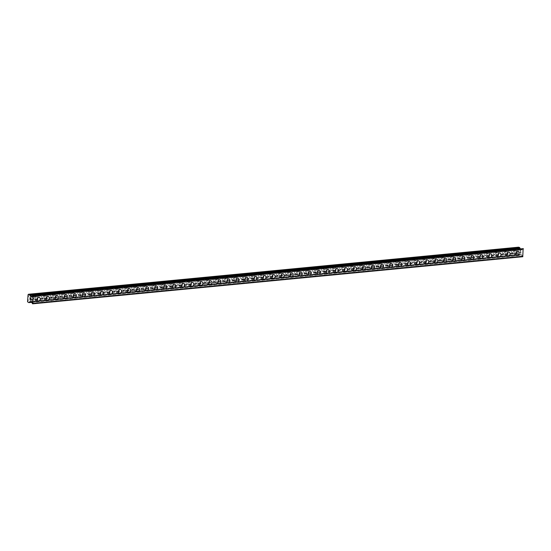 <?xml version="1.0" encoding="UTF-8"?>
<svg xmlns="http://www.w3.org/2000/svg" width="551" height="551" viewBox="0 0 551 551"><rect width="100%" height="100%" fill="white"/><g stroke="black" fill="none" stroke-linecap="round" stroke-linejoin="round"><path stroke-width="0.41" stroke-dasharray="2.75 2.07" d="M33.37 298.931A1.322 0.985 107.8 0 0 33.563 296.355A1.322 0.985 107.8 0 0 33.37 298.931M36.338 299.882A1.322 0.985 107.8 0 0 36.531 297.306A1.322 0.985 107.8 0 0 36.338 299.882M38.04 301.266L38.04 301.266A2.052 1.536 -72.2 0 1 37.124 299.152A2.052 1.536 -72.2 0 1 38.818 297.306A2.052 1.536 -72.2 0 1 39.293 297.354L39.293 297.354M42.406 298.063A1.322 0.985 107.8 0 0 42.599 295.488A1.322 0.985 107.8 0 0 42.406 298.063M45.375 299.014A1.322 0.985 107.8 0 0 45.568 296.438A1.322 0.985 107.8 0 0 45.375 299.014M47.076 300.398L47.076 300.398A2.052 1.536 -72.2 0 1 46.16 298.284A2.052 1.536 -72.2 0 1 47.847 296.438A2.052 1.536 -72.2 0 1 48.33 296.486L48.33 296.486M51.436 297.196A1.322 0.985 107.8 0 0 51.636 294.62A1.322 0.985 107.8 0 0 51.436 297.196M54.411 298.146A1.322 0.985 107.8 0 0 54.604 295.57A1.322 0.985 107.8 0 0 54.411 298.146M56.106 299.53L56.112 299.53A2.052 1.536 -72.2 0 1 55.196 297.416A2.052 1.536 -72.2 0 1 56.884 295.57A2.052 1.536 -72.2 0 1 57.359 295.618L57.366 295.618M60.472 296.328A1.322 0.985 107.8 0 0 60.665 293.752A1.322 0.985 107.8 0 0 60.472 296.328M63.448 297.278A1.322 0.985 107.8 0 0 63.641 294.702A1.322 0.985 107.8 0 0 63.448 297.278M65.142 298.663L65.142 298.663A2.052 1.536 -72.2 0 1 64.233 296.548A2.052 1.536 -72.2 0 1 65.92 294.702A2.052 1.536 -72.2 0 1 66.395 294.751L66.395 294.751M69.509 295.46A1.322 0.985 107.8 0 0 69.701 292.884A1.322 0.985 107.8 0 0 69.509 295.46M72.477 296.41A1.322 0.985 107.8 0 0 72.677 293.835A1.322 0.985 107.8 0 0 72.477 296.41M74.178 297.795L74.178 297.795A2.052 1.536 -72.2 0 1 73.262 295.68A2.052 1.536 -72.2 0 1 74.957 293.835A2.052 1.536 -72.2 0 1 75.432 293.883L75.432 293.883M78.545 294.592A1.322 0.985 107.8 0 0 78.738 292.016A1.322 0.985 107.8 0 0 78.545 294.592M81.514 295.543A1.322 0.985 107.8 0 0 81.706 292.967A1.322 0.985 107.8 0 0 81.514 295.543M83.215 296.92L83.215 296.927A2.052 1.536 -72.2 0 1 82.299 294.806A2.052 1.536 -72.2 0 1 83.993 292.967A2.052 1.536 -72.2 0 1 84.468 293.015L84.468 293.015M87.575 293.724A1.322 0.985 107.8 0 0 87.774 291.148A1.322 0.985 107.8 0 0 87.575 293.724M90.55 294.675A1.322 0.985 107.8 0 0 90.743 292.099A1.322 0.985 107.8 0 0 90.55 294.675M92.244 296.052L92.251 296.059A2.052 1.536 -72.2 0 1 91.335 293.938A2.052 1.536 -72.2 0 1 93.023 292.099A2.052 1.536 -72.2 0 1 93.498 292.147L93.505 292.147M96.611 292.856A1.322 0.985 107.8 0 0 96.804 290.281A1.322 0.985 107.8 0 0 96.611 292.856M99.586 293.807A1.322 0.985 107.8 0 0 99.779 291.231A1.322 0.985 107.8 0 0 99.586 293.807M101.281 295.184L101.281 295.191A2.052 1.536 -72.2 0 1 100.372 293.07A2.052 1.536 -72.2 0 1 102.059 291.231A2.052 1.536 -72.2 0 1 102.534 291.279L102.534 291.279M105.647 291.989A1.322 0.985 107.8 0 0 105.84 289.406A1.322 0.985 107.8 0 0 105.647 291.989M108.623 292.939A1.322 0.985 107.8 0 0 108.816 290.363A1.322 0.985 107.8 0 0 108.623 292.939M110.317 294.317L110.317 294.317A2.052 1.536 -72.2 0 1 109.408 292.202A2.052 1.536 -72.2 0 1 111.095 290.363A2.052 1.536 -72.2 0 1 111.571 290.411L111.571 290.411M114.684 291.121A1.322 0.985 107.8 0 0 114.877 288.538A1.322 0.985 107.8 0 0 114.684 291.121M117.652 292.071A1.322 0.985 107.8 0 0 117.845 289.495A1.322 0.985 107.8 0 0 117.652 292.071M119.353 293.449L119.353 293.449A2.052 1.536 -72.2 0 1 118.437 291.334A2.052 1.536 -72.2 0 1 120.132 289.495A2.052 1.536 -72.2 0 1 120.607 289.544L120.607 289.544M123.72 290.253A1.322 0.985 107.8 0 0 123.913 287.67A1.322 0.985 107.8 0 0 123.72 290.253M126.689 291.204A1.322 0.985 107.8 0 0 126.882 288.628A1.322 0.985 107.8 0 0 126.689 291.204M128.383 292.581L128.39 292.581A2.052 1.536 -72.2 0 1 127.474 290.467A2.052 1.536 -72.2 0 1 129.161 288.628A2.052 1.536 -72.2 0 1 129.643 288.676L129.643 288.676M132.75 289.385A1.322 0.985 107.8 0 0 132.943 286.802A1.322 0.985 107.8 0 0 132.75 289.385M135.725 290.336A1.322 0.985 107.8 0 0 135.918 287.76A1.322 0.985 107.8 0 0 135.725 290.336M137.426 291.713L137.419 291.713A2.052 1.536 -72.2 0 1 136.51 289.599A2.052 1.536 -72.2 0 1 138.198 287.76A2.052 1.536 -72.2 0 1 138.673 287.808L138.68 287.808M141.786 288.51A1.322 0.985 107.8 0 0 141.979 285.935A1.322 0.985 107.8 0 0 141.786 288.51M144.761 289.468A1.322 0.985 107.8 0 0 144.954 286.892A1.322 0.985 107.8 0 0 144.761 289.468M146.456 290.845L146.456 290.845A2.052 1.536 -72.2 0 1 145.547 288.731A2.052 1.536 -72.2 0 1 147.234 286.892A2.052 1.536 -72.2 0 1 147.709 286.94L147.709 286.94M150.822 287.643A1.322 0.985 107.8 0 0 151.015 285.067A1.322 0.985 107.8 0 0 150.822 287.643M153.791 288.6A1.322 0.985 107.8 0 0 153.991 286.024A1.322 0.985 107.8 0 0 153.791 288.6M155.492 289.978L155.492 289.978A2.052 1.536 -72.2 0 1 154.576 287.863A2.052 1.536 -72.2 0 1 156.27 286.024A2.052 1.536 -72.2 0 1 156.746 286.072L156.746 286.072M159.859 286.775A1.322 0.985 107.8 0 0 160.052 284.199A1.322 0.985 107.8 0 0 159.859 286.775M162.827 287.732A1.322 0.985 107.8 0 0 163.02 285.156A1.322 0.985 107.8 0 0 162.827 287.732M164.529 289.11L164.529 289.11A2.052 1.536 -72.2 0 1 163.613 286.995A2.052 1.536 -72.2 0 1 165.3 285.149A2.052 1.536 -72.2 0 1 165.782 285.204L165.782 285.204M168.888 285.907A1.322 0.985 107.8 0 0 169.088 283.331A1.322 0.985 107.8 0 0 168.888 285.907M171.864 286.864A1.322 0.985 107.8 0 0 172.057 284.288A1.322 0.985 107.8 0 0 171.864 286.864M173.558 288.242L173.565 288.242A2.052 1.536 -72.2 0 1 172.649 286.127A2.052 1.536 -72.2 0 1 174.336 284.282A2.052 1.536 -72.2 0 1 174.812 284.337L174.819 284.337M177.925 285.039A1.322 0.985 107.8 0 0 178.118 282.463A1.322 0.985 107.8 0 0 177.925 285.039M180.9 285.997A1.322 0.985 107.8 0 0 181.093 283.421A1.322 0.985 107.8 0 0 180.9 285.997M182.595 287.374L182.595 287.374A2.052 1.536 -72.2 0 1 181.685 285.26A2.052 1.536 -72.2 0 1 183.373 283.414A2.052 1.536 -72.2 0 1 183.848 283.469L183.848 283.469M186.961 284.171A1.322 0.985 107.8 0 0 187.154 281.595A1.322 0.985 107.8 0 0 186.961 284.171M189.93 285.129A1.322 0.985 107.8 0 0 190.129 282.553A1.322 0.985 107.8 0 0 189.93 285.129M191.631 286.506L191.631 286.506A2.052 1.536 -72.2 0 1 190.715 284.392A2.052 1.536 -72.2 0 1 192.409 282.546A2.052 1.536 -72.2 0 1 192.884 282.601L192.884 282.601M195.998 283.304A1.322 0.985 107.8 0 0 196.19 280.728A1.322 0.985 107.8 0 0 195.998 283.304M198.966 284.261A1.322 0.985 107.8 0 0 199.159 281.685A1.322 0.985 107.8 0 0 198.966 284.261M200.667 285.638L200.667 285.638A2.052 1.536 -72.2 0 1 199.751 283.524A2.052 1.536 -72.2 0 1 201.446 281.678A2.052 1.536 -72.2 0 1 201.921 281.733L201.921 281.733M205.034 282.436A1.322 0.985 107.8 0 0 205.227 279.86A1.322 0.985 107.8 0 0 205.034 282.436M208.002 283.393A1.322 0.985 107.8 0 0 208.195 280.817A1.322 0.985 107.8 0 0 208.002 283.393M209.697 284.771L209.704 284.771A2.052 1.536 -72.2 0 1 208.788 282.656A2.052 1.536 -72.2 0 1 210.475 280.81A2.052 1.536 -72.2 0 1 210.95 280.865L210.957 280.865M214.064 281.568A1.322 0.985 107.8 0 0 214.256 278.992A1.322 0.985 107.8 0 0 214.064 281.568M217.039 282.525A1.322 0.985 107.8 0 0 217.232 279.949A1.322 0.985 107.8 0 0 217.039 282.525M218.733 283.903L218.733 283.903A2.052 1.536 -72.2 0 1 217.824 281.788A2.052 1.536 -72.2 0 1 219.512 279.942A2.052 1.536 -72.2 0 1 219.987 279.991L219.987 279.998M223.1 280.7A1.322 0.985 107.8 0 0 223.293 278.124A1.322 0.985 107.8 0 0 223.1 280.7M226.075 281.657A1.322 0.985 107.8 0 0 226.268 279.075A1.322 0.985 107.8 0 0 226.075 281.657M227.77 283.035L227.77 283.035A2.052 1.536 -72.2 0 1 226.86 280.92A2.052 1.536 -72.2 0 1 228.548 279.075A2.052 1.536 -72.2 0 1 229.023 279.123L229.023 279.13M232.136 279.832A1.322 0.985 107.8 0 0 232.329 277.256A1.322 0.985 107.8 0 0 232.136 279.832M235.105 280.79A1.322 0.985 107.8 0 0 235.298 278.207A1.322 0.985 107.8 0 0 235.105 280.79M236.806 282.167L236.806 282.167A2.052 1.536 -72.2 0 1 235.89 280.053A2.052 1.536 -72.2 0 1 237.584 278.207A2.052 1.536 -72.2 0 1 238.06 278.255L238.06 278.262M241.173 278.964A1.322 0.985 107.8 0 0 241.366 276.388A1.322 0.985 107.8 0 0 241.173 278.964M244.141 279.922A1.322 0.985 107.8 0 0 244.334 277.339A1.322 0.985 107.8 0 0 244.141 279.922M245.842 281.299L245.842 281.299A2.052 1.536 -72.2 0 1 244.926 279.185A2.052 1.536 -72.2 0 1 246.614 277.339A2.052 1.536 -72.2 0 1 247.096 277.387L247.096 277.387M250.202 278.097A1.322 0.985 107.8 0 0 250.402 275.521A1.322 0.985 107.8 0 0 250.202 278.097M253.178 279.054A1.322 0.985 107.8 0 0 253.37 276.471A1.322 0.985 107.8 0 0 253.178 279.054M254.872 280.431L254.879 280.431A2.052 1.536 -72.2 0 1 253.963 278.317A2.052 1.536 -72.2 0 1 255.65 276.471A2.052 1.536 -72.2 0 1 256.125 276.519L256.132 276.519M259.239 277.229A1.322 0.985 107.8 0 0 259.431 274.653A1.322 0.985 107.8 0 0 259.239 277.229M262.214 278.179A1.322 0.985 107.8 0 0 262.407 275.603A1.322 0.985 107.8 0 0 262.214 278.179M263.908 279.564L263.908 279.564A2.052 1.536 -72.2 0 1 262.999 277.449A2.052 1.536 -72.2 0 1 264.687 275.603A2.052 1.536 -72.2 0 1 265.162 275.652L265.162 275.652M268.275 276.361A1.322 0.985 107.8 0 0 268.468 273.785A1.322 0.985 107.8 0 0 268.275 276.361M271.244 277.311A1.322 0.985 107.8 0 0 271.443 274.735A1.322 0.985 107.8 0 0 271.244 277.311M272.945 278.696L272.945 278.696A2.052 1.536 -72.2 0 1 272.029 276.581A2.052 1.536 -72.2 0 1 273.723 274.735A2.052 1.536 -72.2 0 1 274.198 274.784L274.198 274.784M277.311 275.493A1.322 0.985 107.8 0 0 277.504 272.917A1.322 0.985 107.8 0 0 277.311 275.493M280.28 276.444A1.322 0.985 107.8 0 0 280.473 273.868A1.322 0.985 107.8 0 0 280.28 276.444M281.981 277.828L281.981 277.828A2.052 1.536 -72.2 0 1 281.065 275.714A2.052 1.536 -72.2 0 1 282.753 273.868A2.052 1.536 -72.2 0 1 283.235 273.916L283.235 273.916M286.341 274.625A1.322 0.985 107.8 0 0 286.541 272.049A1.322 0.985 107.8 0 0 286.341 274.625M289.316 275.576A1.322 0.985 107.8 0 0 289.509 273A1.322 0.985 107.8 0 0 289.316 275.576M291.018 276.96L291.011 276.96A2.052 1.536 -72.2 0 1 290.101 274.846A2.052 1.536 -72.2 0 1 291.789 273A2.052 1.536 -72.2 0 1 292.264 273.048L292.271 273.048M295.377 273.757A1.322 0.985 107.8 0 0 295.57 271.182A1.322 0.985 107.8 0 0 295.377 273.757M298.353 274.708A1.322 0.985 107.8 0 0 298.546 272.132A1.322 0.985 107.8 0 0 298.353 274.708M300.047 276.092L300.047 276.092A2.052 1.536 -72.2 0 1 299.138 273.978A2.052 1.536 -72.2 0 1 300.825 272.132A2.052 1.536 -72.2 0 1 301.301 272.18L301.301 272.18M304.414 272.89A1.322 0.985 107.8 0 0 304.607 270.314A1.322 0.985 107.8 0 0 304.414 272.89M307.389 273.84A1.322 0.985 107.8 0 0 307.582 271.264A1.322 0.985 107.8 0 0 307.389 273.84M309.083 275.224L309.083 275.224A2.052 1.536 -72.2 0 1 308.174 273.11A2.052 1.536 -72.2 0 1 309.862 271.264A2.052 1.536 -72.2 0 1 310.337 271.312L310.337 271.312M313.45 272.022A1.322 0.985 107.8 0 0 313.643 269.446A1.322 0.985 107.8 0 0 313.45 272.022M316.419 272.972A1.322 0.985 107.8 0 0 316.611 270.396A1.322 0.985 107.8 0 0 316.419 272.972M318.12 274.357L318.12 274.357A2.052 1.536 -72.2 0 1 317.204 272.242A2.052 1.536 -72.2 0 1 318.898 270.396A2.052 1.536 -72.2 0 1 319.373 270.445L319.373 270.445M322.487 271.154A1.322 0.985 107.8 0 0 322.679 268.578A1.322 0.985 107.8 0 0 322.487 271.154M325.455 272.104A1.322 0.985 107.8 0 0 325.648 269.529A1.322 0.985 107.8 0 0 325.455 272.104M327.149 273.489L327.156 273.489A2.052 1.536 -72.2 0 1 326.24 271.374A2.052 1.536 -72.2 0 1 327.928 269.529A2.052 1.536 -72.2 0 1 328.403 269.577L328.41 269.577M331.516 270.286A1.322 0.985 107.8 0 0 331.709 267.71A1.322 0.985 107.8 0 0 331.516 270.286M334.491 271.237A1.322 0.985 107.8 0 0 334.684 268.661A1.322 0.985 107.8 0 0 334.491 271.237M336.186 272.621L336.193 272.621A2.052 1.536 -72.2 0 1 335.277 270.507A2.052 1.536 -72.2 0 1 336.964 268.661A2.052 1.536 -72.2 0 1 337.439 268.709L337.446 268.709M340.552 269.418A1.322 0.985 107.8 0 0 340.745 266.842A1.322 0.985 107.8 0 0 340.552 269.418M343.528 270.369A1.322 0.985 107.8 0 0 343.721 267.793A1.322 0.985 107.8 0 0 343.528 270.369M345.222 271.753L345.222 271.753A2.052 1.536 -72.2 0 1 344.313 269.639A2.052 1.536 -72.2 0 1 346 267.793A2.052 1.536 -72.2 0 1 346.476 267.841L346.476 267.841M349.589 268.551A1.322 0.985 107.8 0 0 349.782 265.975A1.322 0.985 107.8 0 0 349.589 268.551M352.557 269.501A1.322 0.985 107.8 0 0 352.75 266.925A1.322 0.985 107.8 0 0 352.557 269.501M354.259 270.885L354.259 270.885A2.052 1.536 -72.2 0 1 353.343 268.771A2.052 1.536 -72.2 0 1 355.037 266.925A2.052 1.536 -72.2 0 1 355.512 266.973L355.512 266.973M358.625 267.683A1.322 0.985 107.8 0 0 358.818 265.107A1.322 0.985 107.8 0 0 358.625 267.683M361.594 268.633A1.322 0.985 107.8 0 0 361.787 266.057A1.322 0.985 107.8 0 0 361.594 268.633M363.295 270.018L363.295 270.018A2.052 1.536 -72.2 0 1 362.379 267.903A2.052 1.536 -72.2 0 1 364.066 266.057A2.052 1.536 -72.2 0 1 364.548 266.105L364.548 266.105M367.655 266.815A1.322 0.985 107.8 0 0 367.854 264.239A1.322 0.985 107.8 0 0 367.655 266.815M370.63 267.765A1.322 0.985 107.8 0 0 370.823 265.189A1.322 0.985 107.8 0 0 370.63 267.765M372.324 269.15L372.331 269.15A2.052 1.536 -72.2 0 1 371.415 267.035A2.052 1.536 -72.2 0 1 373.103 265.189A2.052 1.536 -72.2 0 1 373.578 265.238L373.585 265.238M376.691 265.947A1.322 0.985 107.8 0 0 376.884 263.371A1.322 0.985 107.8 0 0 376.691 265.947M379.667 266.898A1.322 0.985 107.8 0 0 379.859 264.322A1.322 0.985 107.8 0 0 379.667 266.898M381.361 268.282L381.361 268.282A2.052 1.536 -72.2 0 1 380.452 266.167A2.052 1.536 -72.2 0 1 382.139 264.322A2.052 1.536 -72.2 0 1 382.614 264.37L382.614 264.37M385.728 265.079A1.322 0.985 107.8 0 0 385.92 262.503A1.322 0.985 107.8 0 0 385.728 265.079M388.696 266.03A1.322 0.985 107.8 0 0 388.896 263.454A1.322 0.985 107.8 0 0 388.696 266.03M390.397 267.414L390.397 267.414A2.052 1.536 -72.2 0 1 389.481 265.3A2.052 1.536 -72.2 0 1 391.176 263.454A2.052 1.536 -72.2 0 1 391.651 263.502L391.651 263.502M394.764 264.211A1.322 0.985 107.8 0 0 394.957 261.635A1.322 0.985 107.8 0 0 394.764 264.211M397.732 265.162A1.322 0.985 107.8 0 0 397.925 262.586A1.322 0.985 107.8 0 0 397.732 265.162M399.434 266.539L399.434 266.546A2.052 1.536 -72.2 0 1 398.518 264.425A2.052 1.536 -72.2 0 1 400.212 262.586A2.052 1.536 -72.2 0 1 400.687 262.634L400.687 262.634M403.8 263.344A1.322 0.985 107.8 0 0 403.993 260.768A1.322 0.985 107.8 0 0 403.8 263.344M406.769 264.294A1.322 0.985 107.8 0 0 406.962 261.718A1.322 0.985 107.8 0 0 406.769 264.294M408.463 265.672L408.47 265.678A2.052 1.536 -72.2 0 1 407.554 263.557A2.052 1.536 -72.2 0 1 409.241 261.718A2.052 1.536 -72.2 0 1 409.717 261.766L409.724 261.766M412.83 262.476A1.322 0.985 107.8 0 0 413.023 259.9A1.322 0.985 107.8 0 0 412.83 262.476M415.805 263.426A1.322 0.985 107.8 0 0 415.998 260.85A1.322 0.985 107.8 0 0 415.805 263.426M417.5 264.811L417.5 264.804A2.052 1.536 -72.2 0 1 416.59 262.689A2.052 1.536 -72.2 0 1 418.278 260.85A2.052 1.536 -72.2 0 1 418.753 260.899L418.753 260.899M421.866 261.608A1.322 0.985 107.8 0 0 422.059 259.025A1.322 0.985 107.8 0 0 421.866 261.608M424.842 262.558A1.322 0.985 107.8 0 0 425.035 259.982A1.322 0.985 107.8 0 0 424.842 262.558M426.536 263.936L426.536 263.936A2.052 1.536 -72.2 0 1 425.627 261.821A2.052 1.536 -72.2 0 1 427.314 259.982A2.052 1.536 -72.2 0 1 427.79 260.031L427.79 260.031M430.903 260.74A1.322 0.985 107.8 0 0 431.096 258.157A1.322 0.985 107.8 0 0 430.903 260.74M433.871 261.691A1.322 0.985 107.8 0 0 434.064 259.115A1.322 0.985 107.8 0 0 433.871 261.691M435.572 263.068L435.572 263.068A2.052 1.536 -72.2 0 1 434.656 260.954A2.052 1.536 -72.2 0 1 436.351 259.115A2.052 1.536 -72.2 0 1 436.826 259.163L436.826 259.163M439.939 259.872A1.322 0.985 107.8 0 0 440.132 257.289A1.322 0.985 107.8 0 0 439.939 259.872M442.908 260.823A1.322 0.985 107.8 0 0 443.1 258.247A1.322 0.985 107.8 0 0 442.908 260.823M444.609 262.2L444.602 262.2A2.052 1.536 -72.2 0 1 443.693 260.086A2.052 1.536 -72.2 0 1 445.38 258.247A2.052 1.536 -72.2 0 1 445.862 258.295L445.862 258.295M448.969 259.004A1.322 0.985 107.8 0 0 449.161 256.422A1.322 0.985 107.8 0 0 448.969 259.004M451.944 259.955A1.322 0.985 107.8 0 0 452.137 257.379A1.322 0.985 107.8 0 0 451.944 259.955M453.638 261.332L453.645 261.332A2.052 1.536 -72.2 0 1 452.729 259.218A2.052 1.536 -72.2 0 1 454.417 257.379A2.052 1.536 -72.2 0 1 454.892 257.427L454.899 257.427M458.005 258.13A1.322 0.985 107.8 0 0 458.198 255.554A1.322 0.985 107.8 0 0 458.005 258.13M460.98 259.087A1.322 0.985 107.8 0 0 461.173 256.511A1.322 0.985 107.8 0 0 460.98 259.087M462.675 260.465L462.675 260.465A2.052 1.536 -72.2 0 1 461.766 258.35A2.052 1.536 -72.2 0 1 463.453 256.511A2.052 1.536 -72.2 0 1 463.928 256.559L463.928 256.559M467.041 257.262A1.322 0.985 107.8 0 0 467.234 254.686A1.322 0.985 107.8 0 0 467.041 257.262M470.01 258.219A1.322 0.985 107.8 0 0 470.21 255.643A1.322 0.985 107.8 0 0 470.01 258.219M471.711 259.597L471.711 259.597A2.052 1.536 -72.2 0 1 470.795 257.482A2.052 1.536 -72.2 0 1 472.489 255.636A2.052 1.536 -72.2 0 1 472.965 255.692L472.965 255.692M476.078 256.394A1.322 0.985 107.8 0 0 476.271 253.818A1.322 0.985 107.8 0 0 476.078 256.394M479.046 257.351A1.322 0.985 107.8 0 0 479.239 254.776A1.322 0.985 107.8 0 0 479.046 257.351M480.748 258.729L480.748 258.729A2.052 1.536 -72.2 0 1 479.831 256.614A2.052 1.536 -72.2 0 1 481.519 254.769A2.052 1.536 -72.2 0 1 482.001 254.824L482.001 254.824M485.107 255.526A1.322 0.985 107.8 0 0 485.307 252.95A1.322 0.985 107.8 0 0 485.107 255.526M488.083 256.484A1.322 0.985 107.8 0 0 488.276 253.908A1.322 0.985 107.8 0 0 488.083 256.484M489.777 257.861L489.784 257.861A2.052 1.536 -72.2 0 1 488.868 255.747A2.052 1.536 -72.2 0 1 490.555 253.901A2.052 1.536 -72.2 0 1 491.031 253.956L491.037 253.956M494.144 254.658A1.322 0.985 107.8 0 0 494.337 252.082A1.322 0.985 107.8 0 0 494.144 254.658M497.119 255.616A1.322 0.985 107.8 0 0 497.312 253.04A1.322 0.985 107.8 0 0 497.119 255.616M498.813 256.993L498.813 256.993A2.052 1.536 -72.2 0 1 497.904 254.879A2.052 1.536 -72.2 0 1 499.592 253.033A2.052 1.536 -72.2 0 1 500.067 253.088L500.067 253.088M503.18 253.791A1.322 0.985 107.8 0 0 503.373 251.215A1.322 0.985 107.8 0 0 503.18 253.791M506.149 254.748A1.322 0.985 107.8 0 0 506.348 252.172A1.322 0.985 107.8 0 0 506.149 254.748M507.85 256.125L507.85 256.125A2.052 1.536 -72.2 0 1 506.934 254.011A2.052 1.536 -72.2 0 1 508.628 252.165A2.052 1.536 -72.2 0 1 509.103 252.22L509.103 252.22M512.216 252.923A1.322 0.985 107.8 0 0 512.409 250.347A1.322 0.985 107.8 0 0 512.216 252.923M515.185 253.88A1.322 0.985 107.8 0 0 515.378 251.304A1.322 0.985 107.8 0 0 515.185 253.88M516.886 255.258L516.886 255.258A2.052 1.536 -72.2 0 1 515.97 253.143A2.052 1.536 -72.2 0 1 517.664 251.297A2.052 1.536 -72.2 0 1 518.14 251.352L518.14 251.352M515.13 254.596A2.052 1.536 107.8 0 0 516.824 252.751A2.052 1.536 107.8 0 0 515.908 250.636A2.052 1.536 107.8 0 0 515.433 250.588A2.052 1.536 107.8 0 0 513.746 252.427A2.052 1.536 107.8 0 0 514.655 254.541A2.052 1.536 107.8 0 0 515.13 254.596M517.134 255.237A2.052 1.536 107.8 0 0 518.828 253.391A2.052 1.536 107.8 0 0 517.912 251.277A2.052 1.536 107.8 0 0 517.437 251.228A2.052 1.536 107.8 0 0 515.75 253.074A2.052 1.536 107.8 0 0 516.659 255.189A2.052 1.536 107.8 0 0 517.134 255.237M506.1 255.464A2.052 1.536 107.8 0 0 507.788 253.618A2.052 1.536 107.8 0 0 506.879 251.504A2.052 1.536 107.8 0 0 506.397 251.456A2.052 1.536 107.8 0 0 504.709 253.295A2.052 1.536 107.8 0 0 505.625 255.409A2.052 1.536 107.8 0 0 506.1 255.464M508.105 256.105A2.052 1.536 107.8 0 0 509.792 254.259A2.052 1.536 107.8 0 0 508.883 252.144A2.052 1.536 107.8 0 0 508.401 252.096A2.052 1.536 107.8 0 0 506.713 253.942A2.052 1.536 107.8 0 0 507.629 256.057A2.052 1.536 107.8 0 0 508.105 256.105M497.064 256.332A2.052 1.536 107.8 0 0 498.751 254.486A2.052 1.536 107.8 0 0 497.842 252.372A2.052 1.536 107.8 0 0 497.367 252.324A2.052 1.536 107.8 0 0 495.673 254.163A2.052 1.536 107.8 0 0 496.589 256.277A2.052 1.536 107.8 0 0 497.064 256.332M499.068 256.973A2.052 1.536 107.8 0 0 500.756 255.127A2.052 1.536 107.8 0 0 499.847 253.012A2.052 1.536 107.8 0 0 499.371 252.964A2.052 1.536 107.8 0 0 497.677 254.81A2.052 1.536 107.8 0 0 498.593 256.924A2.052 1.536 107.8 0 0 499.068 256.973M488.028 257.2A2.052 1.536 107.8 0 0 489.715 255.354A2.052 1.536 107.8 0 0 488.806 253.24A2.052 1.536 107.8 0 0 488.331 253.191A2.052 1.536 107.8 0 0 486.643 255.03A2.052 1.536 107.8 0 0 487.552 257.145A2.052 1.536 107.8 0 0 488.028 257.2M490.032 257.84A2.052 1.536 107.8 0 0 491.719 255.995A2.052 1.536 107.8 0 0 490.81 253.88A2.052 1.536 107.8 0 0 490.335 253.832A2.052 1.536 107.8 0 0 488.647 255.678A2.052 1.536 107.8 0 0 489.557 257.792A2.052 1.536 107.8 0 0 490.032 257.84M478.991 258.068A2.052 1.536 107.8 0 0 480.686 256.222A2.052 1.536 107.8 0 0 479.769 254.107A2.052 1.536 107.8 0 0 479.294 254.059A2.052 1.536 107.8 0 0 477.607 255.905A2.052 1.536 107.8 0 0 478.516 258.02A2.052 1.536 107.8 0 0 478.991 258.068M480.995 258.708A2.052 1.536 107.8 0 0 482.69 256.862A2.052 1.536 107.8 0 0 481.774 254.748A2.052 1.536 107.8 0 0 481.298 254.7A2.052 1.536 107.8 0 0 479.611 256.546A2.052 1.536 107.8 0 0 480.52 258.66A2.052 1.536 107.8 0 0 480.995 258.708M469.962 258.936A2.052 1.536 107.8 0 0 471.649 257.09A2.052 1.536 107.8 0 0 470.733 254.975A2.052 1.536 107.8 0 0 470.258 254.927A2.052 1.536 107.8 0 0 468.57 256.773A2.052 1.536 107.8 0 0 469.48 258.887A2.052 1.536 107.8 0 0 469.962 258.936M471.966 259.576A2.052 1.536 107.8 0 0 473.653 257.73A2.052 1.536 107.8 0 0 472.737 255.616A2.052 1.536 107.8 0 0 472.262 255.568A2.052 1.536 107.8 0 0 470.575 257.413A2.052 1.536 107.8 0 0 471.484 259.528A2.052 1.536 107.8 0 0 471.966 259.576M460.925 259.803A2.052 1.536 107.8 0 0 462.613 257.958A2.052 1.536 107.8 0 0 461.704 255.843A2.052 1.536 107.8 0 0 461.228 255.795A2.052 1.536 107.8 0 0 459.534 257.641A2.052 1.536 107.8 0 0 460.45 259.755A2.052 1.536 107.8 0 0 460.925 259.803M462.93 260.444A2.052 1.536 107.8 0 0 464.617 258.598A2.052 1.536 107.8 0 0 463.708 256.484A2.052 1.536 107.8 0 0 463.233 256.435A2.052 1.536 107.8 0 0 461.538 258.281A2.052 1.536 107.8 0 0 462.454 260.396A2.052 1.536 107.8 0 0 462.93 260.444M451.889 260.671A2.052 1.536 107.8 0 0 453.576 258.825A2.052 1.536 107.8 0 0 452.667 256.711A2.052 1.536 107.8 0 0 452.192 256.663A2.052 1.536 107.8 0 0 450.504 258.509A2.052 1.536 107.8 0 0 451.414 260.623A2.052 1.536 107.8 0 0 451.889 260.671M453.893 261.312A2.052 1.536 107.8 0 0 455.581 259.466A2.052 1.536 107.8 0 0 454.671 257.351A2.052 1.536 107.8 0 0 454.196 257.303A2.052 1.536 107.8 0 0 452.509 259.149A2.052 1.536 107.8 0 0 453.418 261.264A2.052 1.536 107.8 0 0 453.893 261.312M442.852 261.539A2.052 1.536 107.8 0 0 444.547 259.693A2.052 1.536 107.8 0 0 443.631 257.579A2.052 1.536 107.8 0 0 443.156 257.531A2.052 1.536 107.8 0 0 441.468 259.376A2.052 1.536 107.8 0 0 442.377 261.491A2.052 1.536 107.8 0 0 442.852 261.539M444.857 262.18A2.052 1.536 107.8 0 0 446.551 260.334A2.052 1.536 107.8 0 0 445.635 258.219A2.052 1.536 107.8 0 0 445.16 258.171A2.052 1.536 107.8 0 0 443.472 260.017A2.052 1.536 107.8 0 0 444.382 262.131A2.052 1.536 107.8 0 0 444.857 262.18M433.823 262.407A2.052 1.536 107.8 0 0 435.51 260.561A2.052 1.536 107.8 0 0 434.594 258.447A2.052 1.536 107.8 0 0 434.119 258.398A2.052 1.536 107.8 0 0 432.432 260.244A2.052 1.536 107.8 0 0 433.341 262.359A2.052 1.536 107.8 0 0 433.823 262.407M435.82 263.047A2.052 1.536 107.8 0 0 437.515 261.202A2.052 1.536 107.8 0 0 436.599 259.087A2.052 1.536 107.8 0 0 436.123 259.039A2.052 1.536 107.8 0 0 434.436 260.885A2.052 1.536 107.8 0 0 435.345 262.999A2.052 1.536 107.8 0 0 435.82 263.047M424.787 263.275A2.052 1.536 107.8 0 0 426.474 261.429A2.052 1.536 107.8 0 0 425.565 259.314A2.052 1.536 107.8 0 0 425.083 259.266A2.052 1.536 107.8 0 0 423.395 261.112A2.052 1.536 107.8 0 0 424.311 263.226A2.052 1.536 107.8 0 0 424.787 263.275M426.791 263.915A2.052 1.536 107.8 0 0 428.478 262.069A2.052 1.536 107.8 0 0 427.569 259.955A2.052 1.536 107.8 0 0 427.087 259.907A2.052 1.536 107.8 0 0 425.4 261.753A2.052 1.536 107.8 0 0 426.316 263.867A2.052 1.536 107.8 0 0 426.791 263.915M415.75 264.143A2.052 1.536 107.8 0 0 417.438 262.297A2.052 1.536 107.8 0 0 416.528 260.182A2.052 1.536 107.8 0 0 416.053 260.134A2.052 1.536 107.8 0 0 414.359 261.98A2.052 1.536 107.8 0 0 415.275 264.094A2.052 1.536 107.8 0 0 415.75 264.143M417.754 264.783A2.052 1.536 107.8 0 0 419.442 262.937A2.052 1.536 107.8 0 0 418.533 260.823A2.052 1.536 107.8 0 0 418.057 260.775A2.052 1.536 107.8 0 0 416.363 262.62A2.052 1.536 107.8 0 0 417.279 264.735A2.052 1.536 107.8 0 0 417.754 264.783M406.714 265.01A2.052 1.536 107.8 0 0 408.401 263.164A2.052 1.536 107.8 0 0 407.492 261.05A2.052 1.536 107.8 0 0 407.017 261.002A2.052 1.536 107.8 0 0 405.329 262.848A2.052 1.536 107.8 0 0 406.239 264.962A2.052 1.536 107.8 0 0 406.714 265.01M408.718 265.651A2.052 1.536 107.8 0 0 410.405 263.812A2.052 1.536 107.8 0 0 409.496 261.697A2.052 1.536 107.8 0 0 409.021 261.642A2.052 1.536 107.8 0 0 407.334 263.488A2.052 1.536 107.8 0 0 408.243 265.603A2.052 1.536 107.8 0 0 408.718 265.651M397.677 265.878A2.052 1.536 107.8 0 0 399.372 264.032A2.052 1.536 107.8 0 0 398.456 261.918A2.052 1.536 107.8 0 0 397.98 261.87A2.052 1.536 107.8 0 0 396.293 263.715A2.052 1.536 107.8 0 0 397.202 265.83A2.052 1.536 107.8 0 0 397.677 265.878M399.682 266.519A2.052 1.536 107.8 0 0 401.376 264.68A2.052 1.536 107.8 0 0 400.46 262.565A2.052 1.536 107.8 0 0 399.985 262.51A2.052 1.536 107.8 0 0 398.297 264.356A2.052 1.536 107.8 0 0 399.206 266.47A2.052 1.536 107.8 0 0 399.682 266.519M388.648 266.746A2.052 1.536 107.8 0 0 390.335 264.9A2.052 1.536 107.8 0 0 389.426 262.786A2.052 1.536 107.8 0 0 388.944 262.737A2.052 1.536 107.8 0 0 387.257 264.583A2.052 1.536 107.8 0 0 388.173 266.698A2.052 1.536 107.8 0 0 388.648 266.746M390.652 267.387A2.052 1.536 107.8 0 0 392.34 265.548A2.052 1.536 107.8 0 0 391.43 263.433A2.052 1.536 107.8 0 0 390.948 263.378A2.052 1.536 107.8 0 0 389.261 265.224A2.052 1.536 107.8 0 0 390.177 267.338A2.052 1.536 107.8 0 0 390.652 267.387M379.611 267.614A2.052 1.536 107.8 0 0 381.299 265.768A2.052 1.536 107.8 0 0 380.39 263.654A2.052 1.536 107.8 0 0 379.914 263.605A2.052 1.536 107.8 0 0 378.22 265.451A2.052 1.536 107.8 0 0 379.136 267.566A2.052 1.536 107.8 0 0 379.611 267.614M381.616 268.254A2.052 1.536 107.8 0 0 383.303 266.415A2.052 1.536 107.8 0 0 382.394 264.301A2.052 1.536 107.8 0 0 381.919 264.246A2.052 1.536 107.8 0 0 380.224 266.092A2.052 1.536 107.8 0 0 381.14 268.206A2.052 1.536 107.8 0 0 381.616 268.254M370.575 268.482A2.052 1.536 107.8 0 0 372.262 266.636A2.052 1.536 107.8 0 0 371.353 264.521A2.052 1.536 107.8 0 0 370.878 264.473A2.052 1.536 107.8 0 0 369.191 266.319A2.052 1.536 107.8 0 0 370.1 268.433A2.052 1.536 107.8 0 0 370.575 268.482M372.579 269.122A2.052 1.536 107.8 0 0 374.267 267.283A2.052 1.536 107.8 0 0 373.358 265.169A2.052 1.536 107.8 0 0 372.882 265.114A2.052 1.536 107.8 0 0 371.195 266.959A2.052 1.536 107.8 0 0 372.104 269.074A2.052 1.536 107.8 0 0 372.579 269.122M361.539 269.349A2.052 1.536 107.8 0 0 363.233 267.504A2.052 1.536 107.8 0 0 362.317 265.389A2.052 1.536 107.8 0 0 361.842 265.341A2.052 1.536 107.8 0 0 360.154 267.187A2.052 1.536 107.8 0 0 361.063 269.301A2.052 1.536 107.8 0 0 361.539 269.349M363.543 269.99A2.052 1.536 107.8 0 0 365.237 268.151A2.052 1.536 107.8 0 0 364.321 266.037A2.052 1.536 107.8 0 0 363.846 265.981A2.052 1.536 107.8 0 0 362.159 267.827A2.052 1.536 107.8 0 0 363.068 269.942A2.052 1.536 107.8 0 0 363.543 269.99M352.509 270.217A2.052 1.536 107.8 0 0 354.197 268.371A2.052 1.536 107.8 0 0 353.281 266.257A2.052 1.536 107.8 0 0 352.805 266.209A2.052 1.536 107.8 0 0 351.118 268.055A2.052 1.536 107.8 0 0 352.027 270.169A2.052 1.536 107.8 0 0 352.509 270.217M354.513 270.858A2.052 1.536 107.8 0 0 356.201 269.019A2.052 1.536 107.8 0 0 355.285 266.904A2.052 1.536 107.8 0 0 354.81 266.849A2.052 1.536 107.8 0 0 353.122 268.695A2.052 1.536 107.8 0 0 354.031 270.81A2.052 1.536 107.8 0 0 354.513 270.858M343.473 271.085A2.052 1.536 107.8 0 0 345.16 269.239A2.052 1.536 107.8 0 0 344.251 267.125A2.052 1.536 107.8 0 0 343.776 267.077A2.052 1.536 107.8 0 0 342.081 268.922A2.052 1.536 107.8 0 0 342.998 271.037A2.052 1.536 107.8 0 0 343.473 271.085M345.477 271.726A2.052 1.536 107.8 0 0 347.164 269.887A2.052 1.536 107.8 0 0 346.255 267.772A2.052 1.536 107.8 0 0 345.78 267.724A2.052 1.536 107.8 0 0 344.086 269.563A2.052 1.536 107.8 0 0 345.002 271.677A2.052 1.536 107.8 0 0 345.477 271.726M334.436 271.953A2.052 1.536 107.8 0 0 336.124 270.107A2.052 1.536 107.8 0 0 335.215 267.993A2.052 1.536 107.8 0 0 334.739 267.944A2.052 1.536 107.8 0 0 333.045 269.79A2.052 1.536 107.8 0 0 333.961 271.905A2.052 1.536 107.8 0 0 334.436 271.953M336.441 272.593A2.052 1.536 107.8 0 0 338.128 270.755A2.052 1.536 107.8 0 0 337.219 268.64A2.052 1.536 107.8 0 0 336.744 268.592A2.052 1.536 107.8 0 0 335.049 270.431A2.052 1.536 107.8 0 0 335.965 272.545A2.052 1.536 107.8 0 0 336.441 272.593M325.4 272.821A2.052 1.536 107.8 0 0 327.094 270.975A2.052 1.536 107.8 0 0 326.178 268.86A2.052 1.536 107.8 0 0 325.703 268.812A2.052 1.536 107.8 0 0 324.016 270.658A2.052 1.536 107.8 0 0 324.925 272.773A2.052 1.536 107.8 0 0 325.4 272.821M327.404 273.468A2.052 1.536 107.8 0 0 329.099 271.622A2.052 1.536 107.8 0 0 328.182 269.508A2.052 1.536 107.8 0 0 327.707 269.46A2.052 1.536 107.8 0 0 326.02 271.299A2.052 1.536 107.8 0 0 326.929 273.413A2.052 1.536 107.8 0 0 327.404 273.468M316.364 273.689A2.052 1.536 107.8 0 0 318.058 271.843A2.052 1.536 107.8 0 0 317.142 269.728A2.052 1.536 107.8 0 0 316.667 269.68A2.052 1.536 107.8 0 0 314.979 271.526A2.052 1.536 107.8 0 0 315.888 273.64A2.052 1.536 107.8 0 0 316.364 273.689M318.368 274.336A2.052 1.536 107.8 0 0 320.062 272.49A2.052 1.536 107.8 0 0 319.146 270.376A2.052 1.536 107.8 0 0 318.671 270.327A2.052 1.536 107.8 0 0 316.983 272.166A2.052 1.536 107.8 0 0 317.893 274.281A2.052 1.536 107.8 0 0 318.368 274.336M307.334 274.556A2.052 1.536 107.8 0 0 309.021 272.717A2.052 1.536 107.8 0 0 308.112 270.603A2.052 1.536 107.8 0 0 307.63 270.548A2.052 1.536 107.8 0 0 305.943 272.394A2.052 1.536 107.8 0 0 306.859 274.508A2.052 1.536 107.8 0 0 307.334 274.556M309.338 275.204A2.052 1.536 107.8 0 0 311.026 273.358A2.052 1.536 107.8 0 0 310.117 271.244A2.052 1.536 107.8 0 0 309.634 271.195A2.052 1.536 107.8 0 0 307.947 273.034A2.052 1.536 107.8 0 0 308.863 275.149A2.052 1.536 107.8 0 0 309.338 275.204M298.298 275.424A2.052 1.536 107.8 0 0 299.985 273.585A2.052 1.536 107.8 0 0 299.076 271.471A2.052 1.536 107.8 0 0 298.601 271.416A2.052 1.536 107.8 0 0 296.906 273.262A2.052 1.536 107.8 0 0 297.822 275.376A2.052 1.536 107.8 0 0 298.298 275.424M300.302 276.072A2.052 1.536 107.8 0 0 301.989 274.226A2.052 1.536 107.8 0 0 301.08 272.111A2.052 1.536 107.8 0 0 300.605 272.063A2.052 1.536 107.8 0 0 298.911 273.902A2.052 1.536 107.8 0 0 299.827 276.017A2.052 1.536 107.8 0 0 300.302 276.072M289.261 276.292A2.052 1.536 107.8 0 0 290.949 274.453A2.052 1.536 107.8 0 0 290.04 272.339A2.052 1.536 107.8 0 0 289.564 272.284A2.052 1.536 107.8 0 0 287.877 274.129A2.052 1.536 107.8 0 0 288.786 276.244A2.052 1.536 107.8 0 0 289.261 276.292M291.265 276.939A2.052 1.536 107.8 0 0 292.953 275.094A2.052 1.536 107.8 0 0 292.044 272.979A2.052 1.536 107.8 0 0 291.569 272.931A2.052 1.536 107.8 0 0 289.881 274.77A2.052 1.536 107.8 0 0 290.79 276.884A2.052 1.536 107.8 0 0 291.265 276.939M280.225 277.16A2.052 1.536 107.8 0 0 281.919 275.321A2.052 1.536 107.8 0 0 281.003 273.206A2.052 1.536 107.8 0 0 280.528 273.151A2.052 1.536 107.8 0 0 278.84 274.997A2.052 1.536 107.8 0 0 279.75 277.112A2.052 1.536 107.8 0 0 280.225 277.16M282.229 277.807A2.052 1.536 107.8 0 0 283.923 275.961A2.052 1.536 107.8 0 0 283.007 273.847A2.052 1.536 107.8 0 0 282.532 273.799A2.052 1.536 107.8 0 0 280.845 275.638A2.052 1.536 107.8 0 0 281.754 277.752A2.052 1.536 107.8 0 0 282.229 277.807M271.195 278.028A2.052 1.536 107.8 0 0 272.883 276.189A2.052 1.536 107.8 0 0 271.967 274.074A2.052 1.536 107.8 0 0 271.491 274.019A2.052 1.536 107.8 0 0 269.804 275.865A2.052 1.536 107.8 0 0 270.713 277.98A2.052 1.536 107.8 0 0 271.195 278.028M273.2 278.675A2.052 1.536 107.8 0 0 274.887 276.829A2.052 1.536 107.8 0 0 273.971 274.715A2.052 1.536 107.8 0 0 273.496 274.667A2.052 1.536 107.8 0 0 271.808 276.506A2.052 1.536 107.8 0 0 272.717 278.627A2.052 1.536 107.8 0 0 273.2 278.675M262.159 278.896A2.052 1.536 107.8 0 0 263.846 277.057A2.052 1.536 107.8 0 0 262.937 274.942A2.052 1.536 107.8 0 0 262.462 274.887A2.052 1.536 107.8 0 0 260.768 276.733A2.052 1.536 107.8 0 0 261.684 278.847A2.052 1.536 107.8 0 0 262.159 278.896M264.163 279.543A2.052 1.536 107.8 0 0 265.851 277.697A2.052 1.536 107.8 0 0 264.941 275.583A2.052 1.536 107.8 0 0 264.466 275.534A2.052 1.536 107.8 0 0 262.772 277.38A2.052 1.536 107.8 0 0 263.688 279.495A2.052 1.536 107.8 0 0 264.163 279.543M253.123 279.763A2.052 1.536 107.8 0 0 254.81 277.924A2.052 1.536 107.8 0 0 253.901 275.81A2.052 1.536 107.8 0 0 253.426 275.755A2.052 1.536 107.8 0 0 251.738 277.601A2.052 1.536 107.8 0 0 252.647 279.715A2.052 1.536 107.8 0 0 253.123 279.763M255.127 280.411A2.052 1.536 107.8 0 0 256.814 278.565A2.052 1.536 107.8 0 0 255.905 276.45A2.052 1.536 107.8 0 0 255.43 276.402A2.052 1.536 107.8 0 0 253.742 278.248A2.052 1.536 107.8 0 0 254.652 280.363A2.052 1.536 107.8 0 0 255.127 280.411M244.086 280.631A2.052 1.536 107.8 0 0 245.78 278.792A2.052 1.536 107.8 0 0 244.864 276.678A2.052 1.536 107.8 0 0 244.389 276.63A2.052 1.536 107.8 0 0 242.702 278.469A2.052 1.536 107.8 0 0 243.611 280.583A2.052 1.536 107.8 0 0 244.086 280.631M246.09 281.279A2.052 1.536 107.8 0 0 247.785 279.433A2.052 1.536 107.8 0 0 246.869 277.318A2.052 1.536 107.8 0 0 246.393 277.27A2.052 1.536 107.8 0 0 244.706 279.116A2.052 1.536 107.8 0 0 245.615 281.23A2.052 1.536 107.8 0 0 246.09 281.279M235.057 281.499A2.052 1.536 107.8 0 0 236.744 279.66A2.052 1.536 107.8 0 0 235.828 277.546A2.052 1.536 107.8 0 0 235.353 277.497A2.052 1.536 107.8 0 0 233.665 279.336A2.052 1.536 107.8 0 0 234.574 281.451A2.052 1.536 107.8 0 0 235.057 281.499M237.061 282.146A2.052 1.536 107.8 0 0 238.748 280.301A2.052 1.536 107.8 0 0 237.832 278.186A2.052 1.536 107.8 0 0 237.357 278.138A2.052 1.536 107.8 0 0 235.67 279.984A2.052 1.536 107.8 0 0 236.579 282.098A2.052 1.536 107.8 0 0 237.061 282.146M226.02 282.374A2.052 1.536 107.8 0 0 227.708 280.528A2.052 1.536 107.8 0 0 226.798 278.413A2.052 1.536 107.8 0 0 226.323 278.365A2.052 1.536 107.8 0 0 224.629 280.204A2.052 1.536 107.8 0 0 225.545 282.319A2.052 1.536 107.8 0 0 226.02 282.374M228.024 283.014A2.052 1.536 107.8 0 0 229.712 281.168A2.052 1.536 107.8 0 0 228.803 279.054A2.052 1.536 107.8 0 0 228.328 279.006A2.052 1.536 107.8 0 0 226.633 280.852A2.052 1.536 107.8 0 0 227.549 282.966A2.052 1.536 107.8 0 0 228.024 283.014M216.984 283.242A2.052 1.536 107.8 0 0 218.671 281.396A2.052 1.536 107.8 0 0 217.762 279.281A2.052 1.536 107.8 0 0 217.287 279.233A2.052 1.536 107.8 0 0 215.593 281.072A2.052 1.536 107.8 0 0 216.509 283.186A2.052 1.536 107.8 0 0 216.984 283.242M218.988 283.882A2.052 1.536 107.8 0 0 220.675 282.036A2.052 1.536 107.8 0 0 219.766 279.922A2.052 1.536 107.8 0 0 219.291 279.874A2.052 1.536 107.8 0 0 217.597 281.719A2.052 1.536 107.8 0 0 218.513 283.834A2.052 1.536 107.8 0 0 218.988 283.882M207.947 284.109A2.052 1.536 107.8 0 0 209.635 282.264A2.052 1.536 107.8 0 0 208.726 280.149A2.052 1.536 107.8 0 0 208.25 280.101A2.052 1.536 107.8 0 0 206.563 281.94A2.052 1.536 107.8 0 0 207.472 284.054A2.052 1.536 107.8 0 0 207.947 284.109M209.952 284.75A2.052 1.536 107.8 0 0 211.639 282.904A2.052 1.536 107.8 0 0 210.73 280.79A2.052 1.536 107.8 0 0 210.255 280.741A2.052 1.536 107.8 0 0 208.567 282.587A2.052 1.536 107.8 0 0 209.476 284.702A2.052 1.536 107.8 0 0 209.952 284.75M198.911 284.977A2.052 1.536 107.8 0 0 200.605 283.131A2.052 1.536 107.8 0 0 199.689 281.017A2.052 1.536 107.8 0 0 199.214 280.969A2.052 1.536 107.8 0 0 197.527 282.808A2.052 1.536 107.8 0 0 198.436 284.922A2.052 1.536 107.8 0 0 198.911 284.977M200.915 285.618A2.052 1.536 107.8 0 0 202.61 283.772A2.052 1.536 107.8 0 0 201.694 281.657A2.052 1.536 107.8 0 0 201.218 281.609A2.052 1.536 107.8 0 0 199.531 283.455A2.052 1.536 107.8 0 0 200.44 285.57A2.052 1.536 107.8 0 0 200.915 285.618M189.881 285.845A2.052 1.536 107.8 0 0 191.569 283.999A2.052 1.536 107.8 0 0 190.66 281.885A2.052 1.536 107.8 0 0 190.178 281.837A2.052 1.536 107.8 0 0 188.49 283.675A2.052 1.536 107.8 0 0 189.406 285.79A2.052 1.536 107.8 0 0 189.881 285.845M191.886 286.486A2.052 1.536 107.8 0 0 193.573 284.64A2.052 1.536 107.8 0 0 192.664 282.525A2.052 1.536 107.8 0 0 192.182 282.477A2.052 1.536 107.8 0 0 190.494 284.323A2.052 1.536 107.8 0 0 191.411 286.437A2.052 1.536 107.8 0 0 191.886 286.486M180.845 286.713A2.052 1.536 107.8 0 0 182.533 284.867A2.052 1.536 107.8 0 0 181.623 282.753A2.052 1.536 107.8 0 0 181.148 282.704A2.052 1.536 107.8 0 0 179.454 284.543A2.052 1.536 107.8 0 0 180.37 286.658A2.052 1.536 107.8 0 0 180.845 286.713M182.849 287.353A2.052 1.536 107.8 0 0 184.537 285.508A2.052 1.536 107.8 0 0 183.628 283.393A2.052 1.536 107.8 0 0 183.152 283.345A2.052 1.536 107.8 0 0 181.458 285.191A2.052 1.536 107.8 0 0 182.374 287.305A2.052 1.536 107.8 0 0 182.849 287.353M171.809 287.581A2.052 1.536 107.8 0 0 173.496 285.735A2.052 1.536 107.8 0 0 172.587 283.62A2.052 1.536 107.8 0 0 172.112 283.572A2.052 1.536 107.8 0 0 170.424 285.411A2.052 1.536 107.8 0 0 171.333 287.532A2.052 1.536 107.8 0 0 171.809 287.581M173.813 288.221A2.052 1.536 107.8 0 0 175.5 286.375A2.052 1.536 107.8 0 0 174.591 284.261A2.052 1.536 107.8 0 0 174.116 284.213A2.052 1.536 107.8 0 0 172.429 286.059A2.052 1.536 107.8 0 0 173.338 288.173A2.052 1.536 107.8 0 0 173.813 288.221M162.772 288.449A2.052 1.536 107.8 0 0 164.467 286.603A2.052 1.536 107.8 0 0 163.551 284.488A2.052 1.536 107.8 0 0 163.075 284.44A2.052 1.536 107.8 0 0 161.388 286.286A2.052 1.536 107.8 0 0 162.297 288.4A2.052 1.536 107.8 0 0 162.772 288.449M164.777 289.089A2.052 1.536 107.8 0 0 166.471 287.243A2.052 1.536 107.8 0 0 165.555 285.129A2.052 1.536 107.8 0 0 165.08 285.081A2.052 1.536 107.8 0 0 163.392 286.926A2.052 1.536 107.8 0 0 164.301 289.041A2.052 1.536 107.8 0 0 164.777 289.089M153.743 289.316A2.052 1.536 107.8 0 0 155.43 287.47A2.052 1.536 107.8 0 0 154.514 285.356A2.052 1.536 107.8 0 0 154.039 285.308A2.052 1.536 107.8 0 0 152.351 287.154A2.052 1.536 107.8 0 0 153.261 289.268A2.052 1.536 107.8 0 0 153.743 289.316M155.747 289.957A2.052 1.536 107.8 0 0 157.434 288.111A2.052 1.536 107.8 0 0 156.518 285.997A2.052 1.536 107.8 0 0 156.043 285.948A2.052 1.536 107.8 0 0 154.356 287.794A2.052 1.536 107.8 0 0 155.265 289.909A2.052 1.536 107.8 0 0 155.747 289.957M144.706 290.184A2.052 1.536 107.8 0 0 146.394 288.338A2.052 1.536 107.8 0 0 145.485 286.224A2.052 1.536 107.8 0 0 145.009 286.176A2.052 1.536 107.8 0 0 143.315 288.021A2.052 1.536 107.8 0 0 144.231 290.136A2.052 1.536 107.8 0 0 144.706 290.184M146.711 290.825A2.052 1.536 107.8 0 0 148.398 288.979A2.052 1.536 107.8 0 0 147.489 286.864A2.052 1.536 107.8 0 0 147.014 286.816A2.052 1.536 107.8 0 0 145.319 288.662A2.052 1.536 107.8 0 0 146.235 290.776A2.052 1.536 107.8 0 0 146.711 290.825M135.67 291.052A2.052 1.536 107.8 0 0 137.357 289.206A2.052 1.536 107.8 0 0 136.448 287.092A2.052 1.536 107.8 0 0 135.973 287.043A2.052 1.536 107.8 0 0 134.286 288.889A2.052 1.536 107.8 0 0 135.195 291.004A2.052 1.536 107.8 0 0 135.67 291.052M137.674 291.693A2.052 1.536 107.8 0 0 139.362 289.847A2.052 1.536 107.8 0 0 138.453 287.732A2.052 1.536 107.8 0 0 137.977 287.684A2.052 1.536 107.8 0 0 136.283 289.53A2.052 1.536 107.8 0 0 137.199 291.644A2.052 1.536 107.8 0 0 137.674 291.693M126.634 291.92A2.052 1.536 107.8 0 0 128.328 290.074A2.052 1.536 107.8 0 0 127.412 287.959A2.052 1.536 107.8 0 0 126.937 287.911A2.052 1.536 107.8 0 0 125.249 289.757A2.052 1.536 107.8 0 0 126.158 291.872A2.052 1.536 107.8 0 0 126.634 291.92M128.638 292.56A2.052 1.536 107.8 0 0 130.332 290.714A2.052 1.536 107.8 0 0 129.416 288.6A2.052 1.536 107.8 0 0 128.941 288.552A2.052 1.536 107.8 0 0 127.253 290.398A2.052 1.536 107.8 0 0 128.163 292.512A2.052 1.536 107.8 0 0 128.638 292.56M117.597 292.788A2.052 1.536 107.8 0 0 119.291 290.942A2.052 1.536 107.8 0 0 118.375 288.827A2.052 1.536 107.8 0 0 117.9 288.779A2.052 1.536 107.8 0 0 116.213 290.625A2.052 1.536 107.8 0 0 117.122 292.739A2.052 1.536 107.8 0 0 117.597 292.788M119.601 293.428A2.052 1.536 107.8 0 0 121.296 291.582A2.052 1.536 107.8 0 0 120.38 289.468A2.052 1.536 107.8 0 0 119.904 289.42A2.052 1.536 107.8 0 0 118.217 291.265A2.052 1.536 107.8 0 0 119.126 293.38A2.052 1.536 107.8 0 0 119.601 293.428M108.568 293.655A2.052 1.536 107.8 0 0 110.255 291.81A2.052 1.536 107.8 0 0 109.346 289.695A2.052 1.536 107.8 0 0 108.864 289.647A2.052 1.536 107.8 0 0 107.176 291.493A2.052 1.536 107.8 0 0 108.092 293.607A2.052 1.536 107.8 0 0 108.568 293.655M110.572 294.296A2.052 1.536 107.8 0 0 112.259 292.45A2.052 1.536 107.8 0 0 111.35 290.336A2.052 1.536 107.8 0 0 110.868 290.287A2.052 1.536 107.8 0 0 109.181 292.133A2.052 1.536 107.8 0 0 110.097 294.248A2.052 1.536 107.8 0 0 110.572 294.296M99.531 294.523A2.052 1.536 107.8 0 0 101.219 292.677A2.052 1.536 107.8 0 0 100.31 290.563A2.052 1.536 107.8 0 0 99.834 290.515A2.052 1.536 107.8 0 0 98.14 292.361A2.052 1.536 107.8 0 0 99.056 294.475A2.052 1.536 107.8 0 0 99.531 294.523M101.536 295.164A2.052 1.536 107.8 0 0 103.223 293.318A2.052 1.536 107.8 0 0 102.314 291.204A2.052 1.536 107.8 0 0 101.839 291.155A2.052 1.536 107.8 0 0 100.144 293.001A2.052 1.536 107.8 0 0 101.06 295.116A2.052 1.536 107.8 0 0 101.536 295.164M90.495 295.391A2.052 1.536 107.8 0 0 92.182 293.545A2.052 1.536 107.8 0 0 91.273 291.431A2.052 1.536 107.8 0 0 90.798 291.383A2.052 1.536 107.8 0 0 89.11 293.228A2.052 1.536 107.8 0 0 90.02 295.343A2.052 1.536 107.8 0 0 90.495 295.391M92.499 296.032A2.052 1.536 107.8 0 0 94.187 294.193A2.052 1.536 107.8 0 0 93.277 292.078A2.052 1.536 107.8 0 0 92.802 292.023A2.052 1.536 107.8 0 0 91.115 293.869A2.052 1.536 107.8 0 0 92.024 295.983A2.052 1.536 107.8 0 0 92.499 296.032M81.458 296.259A2.052 1.536 107.8 0 0 83.153 294.413A2.052 1.536 107.8 0 0 82.237 292.299A2.052 1.536 107.8 0 0 81.762 292.25A2.052 1.536 107.8 0 0 80.074 294.096A2.052 1.536 107.8 0 0 80.983 296.211A2.052 1.536 107.8 0 0 81.458 296.259M83.463 296.899A2.052 1.536 107.8 0 0 85.157 295.06A2.052 1.536 107.8 0 0 84.241 292.946A2.052 1.536 107.8 0 0 83.766 292.891A2.052 1.536 107.8 0 0 82.078 294.737A2.052 1.536 107.8 0 0 82.987 296.851A2.052 1.536 107.8 0 0 83.463 296.899M72.429 297.127A2.052 1.536 107.8 0 0 74.116 295.281A2.052 1.536 107.8 0 0 73.207 293.166A2.052 1.536 107.8 0 0 72.725 293.118A2.052 1.536 107.8 0 0 71.038 294.964A2.052 1.536 107.8 0 0 71.954 297.079A2.052 1.536 107.8 0 0 72.429 297.127M74.433 297.767A2.052 1.536 107.8 0 0 76.121 295.928A2.052 1.536 107.8 0 0 75.212 293.814A2.052 1.536 107.8 0 0 74.729 293.759A2.052 1.536 107.8 0 0 73.042 295.605A2.052 1.536 107.8 0 0 73.951 297.719A2.052 1.536 107.8 0 0 74.433 297.767M63.393 297.995A2.052 1.536 107.8 0 0 65.08 296.149A2.052 1.536 107.8 0 0 64.171 294.034A2.052 1.536 107.8 0 0 63.696 293.986A2.052 1.536 107.8 0 0 62.001 295.832A2.052 1.536 107.8 0 0 62.917 297.946A2.052 1.536 107.8 0 0 63.393 297.995M65.397 298.635A2.052 1.536 107.8 0 0 67.084 296.796A2.052 1.536 107.8 0 0 66.175 294.682A2.052 1.536 107.8 0 0 65.7 294.627A2.052 1.536 107.8 0 0 64.006 296.472A2.052 1.536 107.8 0 0 64.922 298.587A2.052 1.536 107.8 0 0 65.397 298.635M54.356 298.862A2.052 1.536 107.8 0 0 56.044 297.017A2.052 1.536 107.8 0 0 55.134 294.902A2.052 1.536 107.8 0 0 54.659 294.854A2.052 1.536 107.8 0 0 52.972 296.7A2.052 1.536 107.8 0 0 53.881 298.814A2.052 1.536 107.8 0 0 54.356 298.862M56.36 299.503A2.052 1.536 107.8 0 0 58.048 297.664A2.052 1.536 107.8 0 0 57.139 295.55A2.052 1.536 107.8 0 0 56.663 295.494A2.052 1.536 107.8 0 0 54.976 297.34A2.052 1.536 107.8 0 0 55.885 299.455A2.052 1.536 107.8 0 0 56.36 299.503M45.32 299.73A2.052 1.536 107.8 0 0 47.014 297.884A2.052 1.536 107.8 0 0 46.098 295.77A2.052 1.536 107.8 0 0 45.623 295.722A2.052 1.536 107.8 0 0 43.935 297.568A2.052 1.536 107.8 0 0 44.845 299.682A2.052 1.536 107.8 0 0 45.32 299.73M47.324 300.371A2.052 1.536 107.8 0 0 49.018 298.532A2.052 1.536 107.8 0 0 48.102 296.417A2.052 1.536 107.8 0 0 47.627 296.362A2.052 1.536 107.8 0 0 45.94 298.208A2.052 1.536 107.8 0 0 46.849 300.323A2.052 1.536 107.8 0 0 47.324 300.371M36.29 300.598A2.052 1.536 107.8 0 0 37.978 298.752A2.052 1.536 107.8 0 0 37.062 296.638A2.052 1.536 107.8 0 0 36.586 296.59A2.052 1.536 107.8 0 0 34.899 298.435A2.052 1.536 107.8 0 0 35.808 300.55A2.052 1.536 107.8 0 0 36.29 300.598M38.294 301.239A2.052 1.536 107.8 0 0 39.982 299.4A2.052 1.536 107.8 0 0 39.066 297.285A2.052 1.536 107.8 0 0 38.591 297.23A2.052 1.536 107.8 0 0 36.903 299.076A2.052 1.536 107.8 0 0 37.812 301.19A2.052 1.536 107.8 0 0 38.294 301.239M520.915 253.143L520.509 253.012L520.915 253.143L520.977 252.337L520.915 253.143M520.509 253.012L520.543 252.572L520.509 253.012M520.475 252.551L520.44 252.992L520.475 252.551M520.44 252.992L520.034 252.861L520.44 252.992M520.034 252.861L520.096 252.048L520.034 252.861M520.027 252.027L519.958 252.943L520.977 253.267L520.977 252.33L520.977 253.267L519.958 252.943L520.027 252.027M520.55 250.925L520.151 251.297L520.55 250.925M520.151 251.297L520.22 250.436L520.151 251.297M520.151 250.416L520.068 251.497L520.86 250.829L520.902 251.559L520.86 250.829L520.068 251.497L520.144 250.416M522.741 256.732L521.473 254.714L520.296 254.342L519.021 255.533L517.692 254.672L518.539 247.179M519.875 248.122L29.802 295.219L519.917 248.143M520.392 248.914L521.859 249.851L522.665 248.997L32.743 296.066L522.665 248.997M523.126 248.659L522.692 248.983M522.217 256.063L32.13 303.146L522.21 256.063M30.946 298.917L31.021 298.001L30.002 297.678M30.629 299.551L30.863 300.033M518.181 249.403L28.039 296.493M518.078 249.52L27.936 296.61M518.222 248.832L28.087 295.921M518.14 248.659L28.005 295.749M518.229 247.516L28.087 294.606M517.933 255.189L27.798 302.279M517.692 254.672L27.55 301.762M517.775 253.529L27.64 300.619M517.878 253.412L27.743 300.502M517.919 252.84L27.784 299.93M517.837 252.668L27.702 299.758M520.626 249.417L32.302 296.328M520.688 249.479L32.233 296.404M521.838 249.844L31.744 296.934L521.907 249.823M522.741 249.024L32.716 296.101L522.741 249.024M522.823 249.045L32.688 296.135M523.106 248.673L32.97 295.763M522.548 256.67L32.413 303.759M522.506 256.628L32.371 303.718M522.3 256.091L32.158 303.181M522.134 256.043L31.992 303.133M521.535 254.776L31.393 301.865M521.473 254.714L31.331 301.803M520.323 254.342L30.181 301.431L520.296 254.342M520.254 254.362L30.215 301.445M519.497 255.196L31.497 302.079L519.469 255.209M519.414 255.168L29.279 302.258L519.414 255.161M519.331 255.141L29.258 302.23M519.049 255.519L31.627 302.361M33.866 296.383L36.841 297.34M42.902 295.515L45.878 296.472M51.939 294.647L54.907 295.605M60.975 293.779L63.944 294.737M70.011 292.912L72.98 293.869M79.041 292.044L82.016 293.001M88.077 291.176L91.053 292.133M97.114 290.308L100.082 291.265M106.15 289.44L109.119 290.391M115.18 288.572L118.155 289.523M124.216 287.705L127.191 288.655M133.252 286.837L136.221 287.787M142.289 285.969L145.257 286.919M151.318 285.101L154.294 286.052M160.355 284.233L163.33 285.184M169.391 283.366L172.367 284.316M178.428 282.498L181.396 283.448M187.464 281.63L190.432 282.58M196.493 280.762L199.469 281.713M205.53 279.894L208.505 280.845M214.566 279.026L217.535 279.977M223.603 278.159L226.571 279.109M232.632 277.291L235.608 278.241M241.669 276.423L244.644 277.373M250.705 275.555L253.674 276.506M259.741 274.687L262.71 275.638M268.771 273.819L271.746 274.77M277.807 272.952L280.783 273.902M286.844 272.084L289.819 273.034M295.88 271.216L298.849 272.166M304.917 270.341L307.885 271.299M313.946 269.473L316.921 270.431M322.982 268.606L325.958 269.563M332.019 267.738L334.987 268.695M341.055 266.87L344.024 267.827M350.085 266.002L353.06 266.959M359.121 265.134L362.097 266.092M368.158 264.266L371.126 265.224M377.194 263.399L380.162 264.356M386.23 262.531L389.199 263.488M395.26 261.663L398.235 262.62M404.296 260.795L407.272 261.753M413.333 259.927L416.301 260.885M422.369 259.06L425.338 260.01M431.399 258.192L434.374 259.142M440.435 257.324L443.41 258.274M449.471 256.456L452.44 257.407M458.508 255.588L461.476 256.539M467.537 254.72L470.513 255.671M476.574 253.853L479.549 254.803M485.61 252.985L488.585 253.935M494.646 252.117L497.615 253.067M503.683 251.249L506.651 252.2M512.712 250.381L515.688 251.332M515.908 250.636L517.912 251.277M506.879 251.504L508.883 252.144M497.842 252.372L499.847 253.012M488.806 253.24L490.81 253.88M479.769 254.107L481.774 254.748M470.733 254.975L472.737 255.616M461.704 255.843L463.708 256.484M452.667 256.711L454.671 257.351M443.631 257.579L445.635 258.219M434.594 258.447L436.599 259.087M425.565 259.314L427.569 259.955M416.528 260.182L418.533 260.823M407.492 261.05L409.496 261.697M398.456 261.918L400.46 262.565M389.426 262.786L391.43 263.433M380.39 263.654L382.394 264.301M371.353 264.521L373.358 265.169M362.317 265.389L364.321 266.037M353.281 266.257L355.285 266.904M344.251 267.125L346.255 267.772M335.215 267.993L337.219 268.64M326.178 268.86L328.182 269.508M317.142 269.728L319.146 270.376M308.112 270.603L310.117 271.244M299.076 271.471L301.08 272.111M290.04 272.339L292.044 272.979M281.003 273.206L283.007 273.847M271.967 274.074L273.971 274.715M262.937 274.942L264.941 275.583M253.901 275.81L255.905 276.45M244.864 276.678L246.869 277.318M235.828 277.546L237.832 278.186M226.798 278.413L228.803 279.054M217.762 279.281L219.766 279.922M208.726 280.149L210.73 280.79M199.689 281.017L201.694 281.657M190.66 281.885L192.664 282.525M181.623 282.753L183.628 283.393M172.587 283.62L174.591 284.261M163.551 284.488L165.555 285.129M154.514 285.356L156.518 285.997M145.485 286.224L147.489 286.864M136.448 287.092L138.453 287.732M127.412 287.959L129.416 288.6M118.375 288.827L120.38 289.468M109.346 289.695L111.35 290.336M100.31 290.563L102.314 291.204M91.273 291.431L93.277 292.078M82.237 292.299L84.241 292.946M73.207 293.166L75.212 293.814M64.171 294.034L66.175 294.682M55.134 294.902L57.139 295.55M46.098 295.77L48.102 296.417M37.062 296.638L39.066 297.285M35.808 300.55L37.812 301.19M44.845 299.682L46.849 300.323M53.881 298.814L55.885 299.455M62.917 297.946L64.922 298.587M71.954 297.079L73.951 297.719M80.983 296.211L82.987 296.851M90.02 295.343L92.024 295.983M99.056 294.475L101.06 295.116M108.092 293.607L110.097 294.248M117.122 292.739L119.126 293.38M126.158 291.872L128.163 292.512M135.195 291.004L137.199 291.644M144.231 290.136L146.235 290.776M153.261 289.268L155.265 289.909M162.297 288.4L164.301 289.041M171.333 287.532L173.338 288.173M180.37 286.658L182.374 287.305M189.406 285.79L191.411 286.437M198.436 284.922L200.44 285.57M207.472 284.054L209.476 284.702M216.509 283.186L218.513 283.834M225.545 282.319L227.549 282.966M234.574 281.451L236.579 282.098M243.611 280.583L245.615 281.23M252.647 279.715L254.652 280.363M261.684 278.847L263.688 279.495M270.713 277.98L272.717 278.627M279.75 277.112L281.754 277.752M288.786 276.244L290.79 276.884M297.822 275.376L299.827 276.017M306.859 274.508L308.863 275.149M315.888 273.64L317.893 274.281M324.925 272.773L326.929 273.413M333.961 271.905L335.965 272.545M342.998 271.037L345.002 271.677M352.027 270.169L354.031 270.81M361.063 269.301L363.068 269.942M370.1 268.433L372.104 269.074M379.136 267.566L381.14 268.206M388.173 266.698L390.177 267.338M397.202 265.83L399.206 266.47M406.239 264.962L408.243 265.603M415.275 264.094L417.279 264.735M424.311 263.226L426.316 263.867M433.341 262.359L435.345 262.999M442.377 261.491L444.382 262.131M451.414 260.623L453.418 261.264M460.45 259.755L462.454 260.396M469.48 258.887L471.484 259.528M478.516 258.02L480.52 258.66M487.552 257.145L489.557 257.792M496.589 256.277L498.593 256.924M505.625 255.409L507.629 256.057M514.655 254.541L516.659 255.189M511.907 252.895L514.882 253.846M502.877 253.763L505.846 254.714M493.841 254.631L496.809 255.581M484.804 255.499L487.78 256.449M475.768 256.367L478.743 257.317M466.731 257.234L469.707 258.185M457.702 258.102L460.67 259.053M448.666 258.97L451.634 259.92M439.629 259.838L442.605 260.788M430.593 260.706L433.568 261.656M421.563 261.573L424.532 262.524M412.527 262.441L415.495 263.392M403.49 263.309L406.466 264.26M394.454 264.177L397.429 265.127M385.425 265.045L388.393 265.995M376.388 265.913L379.357 266.863M367.352 266.78L370.32 267.738M358.315 267.648L361.291 268.606M349.279 268.516L352.254 269.473M340.249 269.384L343.218 270.341M331.213 270.252L334.181 271.209M322.177 271.12L325.152 272.077M313.14 271.987L316.116 272.945M304.111 272.855L307.079 273.813M295.074 273.723L298.043 274.68M286.038 274.591L289.013 275.548M277.001 275.459L279.977 276.416M267.965 276.326L270.94 277.284M258.936 277.194L261.904 278.152M249.899 278.069L252.868 279.02M240.863 278.937L243.838 279.887M231.826 279.805L234.802 280.755M222.797 280.673L225.765 281.623M213.76 281.54L216.729 282.491M204.724 282.408L207.699 283.359M195.688 283.276L198.663 284.226M186.658 284.144L189.627 285.094M177.622 285.012L180.59 285.962M168.585 285.879L171.554 286.83M159.549 286.747L162.524 287.698M150.513 287.615L153.488 288.566M141.483 288.483L144.452 289.433M132.447 289.351L135.415 290.301M123.41 290.219L126.386 291.169M114.374 291.086L117.349 292.037M105.344 291.954L108.313 292.905M96.308 292.822L99.276 293.773M87.272 293.69L90.247 294.64M78.235 294.558L81.211 295.508M69.206 295.426L72.174 296.376M60.169 296.293L63.138 297.244M51.133 297.161L54.101 298.119M42.096 298.029L45.072 298.986M33.06 298.897L36.035 299.854M521.859 249.851L31.724 296.941M522.796 249.066L32.654 296.156M522.238 256.05L32.103 303.14M522.183 256.077L32.144 303.16M519.359 255.127L29.224 302.217"/><path stroke-width="0.83" d="M39.293 297.354A2.052 1.536 -72.2 0 1 40.202 299.469A2.052 1.536 -72.2 0 1 38.515 301.314A2.052 1.536 -72.2 0 1 38.04 301.266A2.052 1.536 -72.2 0 1 37.131 299.152A2.052 1.536 -72.2 0 1 38.818 297.306A2.052 1.536 -72.2 0 1 39.293 297.354A2.052 1.536 -72.2 0 1 40.202 299.469A2.052 1.536 -72.2 0 1 38.515 301.314A2.052 1.536 -72.2 0 1 38.04 301.266M48.33 296.486A2.052 1.536 -72.2 0 1 49.239 298.601A2.052 1.536 -72.2 0 1 47.551 300.447A2.052 1.536 -72.2 0 1 47.076 300.398A2.052 1.536 -72.2 0 1 46.16 298.284A2.052 1.536 -72.2 0 1 47.854 296.438A2.052 1.536 -72.2 0 1 48.33 296.486A2.052 1.536 -72.2 0 1 49.239 298.601A2.052 1.536 -72.2 0 1 47.551 300.447A2.052 1.536 -72.2 0 1 47.076 300.398M57.359 295.618A2.052 1.536 -72.2 0 1 58.275 297.733A2.052 1.536 -72.2 0 1 56.581 299.579A2.052 1.536 -72.2 0 1 56.106 299.53A2.052 1.536 -72.2 0 1 55.196 297.416A2.052 1.536 -72.2 0 1 56.884 295.57A2.052 1.536 -72.2 0 1 57.366 295.618A2.052 1.536 -72.2 0 1 58.275 297.733A2.052 1.536 -72.2 0 1 56.588 299.579A2.052 1.536 -72.2 0 1 56.112 299.53M66.395 294.751A2.052 1.536 -72.2 0 1 67.312 296.865A2.052 1.536 -72.2 0 1 65.617 298.711A2.052 1.536 -72.2 0 1 65.142 298.663A2.052 1.536 -72.2 0 1 64.233 296.548A2.052 1.536 -72.2 0 1 65.92 294.702A2.052 1.536 -72.2 0 1 66.395 294.751A2.052 1.536 -72.2 0 1 67.312 296.865A2.052 1.536 -72.2 0 1 65.617 298.711A2.052 1.536 -72.2 0 1 65.142 298.663M75.432 293.883A2.052 1.536 -72.2 0 1 76.341 295.997A2.052 1.536 -72.2 0 1 74.654 297.843A2.052 1.536 -72.2 0 1 74.178 297.795A2.052 1.536 -72.2 0 1 73.269 295.68A2.052 1.536 -72.2 0 1 74.957 293.835A2.052 1.536 -72.2 0 1 75.432 293.883A2.052 1.536 -72.2 0 1 76.348 295.997A2.052 1.536 -72.2 0 1 74.654 297.843A2.052 1.536 -72.2 0 1 74.178 297.795M84.468 293.015A2.052 1.536 -72.2 0 1 85.377 295.129A2.052 1.536 -72.2 0 1 83.69 296.975A2.052 1.536 -72.2 0 1 83.215 296.92A2.052 1.536 -72.2 0 1 82.299 294.813A2.052 1.536 -72.2 0 1 83.993 292.967A2.052 1.536 -72.2 0 1 84.468 293.015A2.052 1.536 -72.2 0 1 85.377 295.129A2.052 1.536 -72.2 0 1 83.69 296.975A2.052 1.536 -72.2 0 1 83.215 296.927M93.498 292.147A2.052 1.536 -72.2 0 1 94.414 294.262A2.052 1.536 -72.2 0 1 92.726 296.107A2.052 1.536 -72.2 0 1 92.244 296.052A2.052 1.536 -72.2 0 1 91.335 293.945A2.052 1.536 -72.2 0 1 93.029 292.099A2.052 1.536 -72.2 0 1 93.505 292.147A2.052 1.536 -72.2 0 1 94.414 294.262A2.052 1.536 -72.2 0 1 92.726 296.107A2.052 1.536 -72.2 0 1 92.251 296.059M102.534 291.279A2.052 1.536 -72.2 0 1 103.45 293.394A2.052 1.536 -72.2 0 1 101.756 295.24A2.052 1.536 -72.2 0 1 101.281 295.184A2.052 1.536 -72.2 0 1 100.372 293.077A2.052 1.536 -72.2 0 1 102.059 291.231A2.052 1.536 -72.2 0 1 102.534 291.279A2.052 1.536 -72.2 0 1 103.45 293.394A2.052 1.536 -72.2 0 1 101.763 295.24A2.052 1.536 -72.2 0 1 101.281 295.191M111.571 290.411A2.052 1.536 -72.2 0 1 112.48 292.526A2.052 1.536 -72.2 0 1 110.792 294.372A2.052 1.536 -72.2 0 1 110.317 294.317A2.052 1.536 -72.2 0 1 109.408 292.202A2.052 1.536 -72.2 0 1 111.095 290.363A2.052 1.536 -72.2 0 1 111.571 290.411A2.052 1.536 -72.2 0 1 112.487 292.526A2.052 1.536 -72.2 0 1 110.792 294.372A2.052 1.536 -72.2 0 1 110.317 294.317M120.607 289.544A2.052 1.536 -72.2 0 1 121.516 291.658A2.052 1.536 -72.2 0 1 119.829 293.504A2.052 1.536 -72.2 0 1 119.353 293.449A2.052 1.536 -72.2 0 1 118.444 291.334A2.052 1.536 -72.2 0 1 120.132 289.495A2.052 1.536 -72.2 0 1 120.607 289.544A2.052 1.536 -72.2 0 1 121.516 291.658A2.052 1.536 -72.2 0 1 119.829 293.504A2.052 1.536 -72.2 0 1 119.353 293.449M129.643 288.676A2.052 1.536 -72.2 0 1 130.553 290.79A2.052 1.536 -72.2 0 1 128.865 292.636A2.052 1.536 -72.2 0 1 128.383 292.581A2.052 1.536 -72.2 0 1 127.474 290.467A2.052 1.536 -72.2 0 1 129.168 288.628A2.052 1.536 -72.2 0 1 129.643 288.676A2.052 1.536 -72.2 0 1 130.553 290.79A2.052 1.536 -72.2 0 1 128.865 292.636A2.052 1.536 -72.2 0 1 128.39 292.581M138.68 287.808A2.052 1.536 -72.2 0 1 139.589 289.922A2.052 1.536 -72.2 0 1 137.902 291.768A2.052 1.536 -72.2 0 1 137.426 291.713A2.052 1.536 -72.2 0 1 136.51 289.599A2.052 1.536 -72.2 0 1 138.198 287.76A2.052 1.536 -72.2 0 1 138.68 287.808A2.052 1.536 -72.2 0 1 139.589 289.922A2.052 1.536 -72.2 0 1 137.895 291.761A2.052 1.536 -72.2 0 1 137.419 291.713M147.709 286.94A2.052 1.536 -72.2 0 1 148.618 289.055A2.052 1.536 -72.2 0 1 146.931 290.894A2.052 1.536 -72.2 0 1 146.456 290.845A2.052 1.536 -72.2 0 1 145.547 288.731A2.052 1.536 -72.2 0 1 147.234 286.892A2.052 1.536 -72.2 0 1 147.709 286.94A2.052 1.536 -72.2 0 1 148.625 289.055A2.052 1.536 -72.2 0 1 146.931 290.9A2.052 1.536 -72.2 0 1 146.456 290.845M156.746 286.072A2.052 1.536 -72.2 0 1 157.655 288.187A2.052 1.536 -72.2 0 1 155.967 290.026A2.052 1.536 -72.2 0 1 155.492 289.978A2.052 1.536 -72.2 0 1 154.583 287.863A2.052 1.536 -72.2 0 1 156.27 286.024A2.052 1.536 -72.2 0 1 156.746 286.072A2.052 1.536 -72.2 0 1 157.655 288.187A2.052 1.536 -72.2 0 1 155.967 290.033A2.052 1.536 -72.2 0 1 155.492 289.978M165.782 285.204A2.052 1.536 -72.2 0 1 166.691 287.319A2.052 1.536 -72.2 0 1 165.004 289.158A2.052 1.536 -72.2 0 1 164.529 289.11A2.052 1.536 -72.2 0 1 163.613 286.995A2.052 1.536 -72.2 0 1 165.307 285.156A2.052 1.536 -72.2 0 1 165.782 285.204A2.052 1.536 -72.2 0 1 166.691 287.319A2.052 1.536 -72.2 0 1 165.004 289.158A2.052 1.536 -72.2 0 1 164.529 289.11M174.812 284.337A2.052 1.536 -72.2 0 1 175.728 286.451A2.052 1.536 -72.2 0 1 174.033 288.29A2.052 1.536 -72.2 0 1 173.558 288.242A2.052 1.536 -72.2 0 1 172.649 286.127A2.052 1.536 -72.2 0 1 174.343 284.288A2.052 1.536 -72.2 0 1 174.819 284.337A2.052 1.536 -72.2 0 1 175.728 286.451A2.052 1.536 -72.2 0 1 174.04 288.29A2.052 1.536 -72.2 0 1 173.565 288.242M183.848 283.469A2.052 1.536 -72.2 0 1 184.764 285.583A2.052 1.536 -72.2 0 1 183.07 287.422A2.052 1.536 -72.2 0 1 182.595 287.374A2.052 1.536 -72.2 0 1 181.685 285.26A2.052 1.536 -72.2 0 1 183.373 283.421A2.052 1.536 -72.2 0 1 183.848 283.469A2.052 1.536 -72.2 0 1 184.764 285.583A2.052 1.536 -72.2 0 1 183.077 287.422A2.052 1.536 -72.2 0 1 182.595 287.374M192.884 282.601A2.052 1.536 -72.2 0 1 193.794 284.715A2.052 1.536 -72.2 0 1 192.106 286.554A2.052 1.536 -72.2 0 1 191.631 286.506A2.052 1.536 -72.2 0 1 190.722 284.392A2.052 1.536 -72.2 0 1 192.409 282.546A2.052 1.536 -72.2 0 1 192.884 282.601A2.052 1.536 -72.2 0 1 193.8 284.715A2.052 1.536 -72.2 0 1 192.106 286.554A2.052 1.536 -72.2 0 1 191.631 286.506M201.921 281.733A2.052 1.536 -72.2 0 1 202.83 283.848A2.052 1.536 -72.2 0 1 201.143 285.687A2.052 1.536 -72.2 0 1 200.667 285.638A2.052 1.536 -72.2 0 1 199.758 283.524A2.052 1.536 -72.2 0 1 201.446 281.678A2.052 1.536 -72.2 0 1 201.921 281.733A2.052 1.536 -72.2 0 1 202.83 283.848A2.052 1.536 -72.2 0 1 201.143 285.687A2.052 1.536 -72.2 0 1 200.667 285.638M210.95 280.865A2.052 1.536 -72.2 0 1 211.866 282.98A2.052 1.536 -72.2 0 1 210.179 284.819A2.052 1.536 -72.2 0 1 209.697 284.771A2.052 1.536 -72.2 0 1 208.788 282.656A2.052 1.536 -72.2 0 1 210.482 280.81A2.052 1.536 -72.2 0 1 210.957 280.865A2.052 1.536 -72.2 0 1 211.866 282.98A2.052 1.536 -72.2 0 1 210.179 284.819A2.052 1.536 -72.2 0 1 209.704 284.771M219.987 279.991A2.052 1.536 -72.2 0 1 220.903 282.105A2.052 1.536 -72.2 0 1 219.208 283.951A2.052 1.536 -72.2 0 1 218.733 283.903A2.052 1.536 -72.2 0 1 217.824 281.788A2.052 1.536 -72.2 0 1 219.512 279.942A2.052 1.536 -72.2 0 1 219.987 279.998A2.052 1.536 -72.2 0 1 220.903 282.112A2.052 1.536 -72.2 0 1 219.215 283.951A2.052 1.536 -72.2 0 1 218.733 283.903M229.023 279.123A2.052 1.536 -72.2 0 1 229.932 281.237A2.052 1.536 -72.2 0 1 228.245 283.083A2.052 1.536 -72.2 0 1 227.77 283.035A2.052 1.536 -72.2 0 1 226.86 280.92A2.052 1.536 -72.2 0 1 228.548 279.075A2.052 1.536 -72.2 0 1 229.023 279.13A2.052 1.536 -72.2 0 1 229.939 281.244A2.052 1.536 -72.2 0 1 228.245 283.083A2.052 1.536 -72.2 0 1 227.77 283.035M238.06 278.255A2.052 1.536 -72.2 0 1 238.969 280.369A2.052 1.536 -72.2 0 1 237.281 282.215A2.052 1.536 -72.2 0 1 236.806 282.167A2.052 1.536 -72.2 0 1 235.897 280.053A2.052 1.536 -72.2 0 1 237.584 278.207A2.052 1.536 -72.2 0 1 238.06 278.262A2.052 1.536 -72.2 0 1 238.969 280.376A2.052 1.536 -72.2 0 1 237.281 282.215A2.052 1.536 -72.2 0 1 236.806 282.167M247.096 277.387A2.052 1.536 -72.2 0 1 248.005 279.502A2.052 1.536 -72.2 0 1 246.318 281.347A2.052 1.536 -72.2 0 1 245.842 281.299A2.052 1.536 -72.2 0 1 244.926 279.185A2.052 1.536 -72.2 0 1 246.621 277.339A2.052 1.536 -72.2 0 1 247.096 277.387A2.052 1.536 -72.2 0 1 248.005 279.502A2.052 1.536 -72.2 0 1 246.318 281.347A2.052 1.536 -72.2 0 1 245.842 281.299M256.125 276.519A2.052 1.536 -72.2 0 1 257.041 278.634A2.052 1.536 -72.2 0 1 255.347 280.48A2.052 1.536 -72.2 0 1 254.872 280.431A2.052 1.536 -72.2 0 1 253.963 278.317A2.052 1.536 -72.2 0 1 255.65 276.471A2.052 1.536 -72.2 0 1 256.132 276.519A2.052 1.536 -72.2 0 1 257.041 278.634A2.052 1.536 -72.2 0 1 255.354 280.48A2.052 1.536 -72.2 0 1 254.879 280.431M265.162 275.652A2.052 1.536 -72.2 0 1 266.071 277.766A2.052 1.536 -72.2 0 1 264.384 279.612A2.052 1.536 -72.2 0 1 263.908 279.564A2.052 1.536 -72.2 0 1 262.999 277.449A2.052 1.536 -72.2 0 1 264.687 275.603A2.052 1.536 -72.2 0 1 265.162 275.652A2.052 1.536 -72.2 0 1 266.078 277.766A2.052 1.536 -72.2 0 1 264.384 279.612A2.052 1.536 -72.2 0 1 263.908 279.564M274.198 274.784A2.052 1.536 -72.2 0 1 275.107 276.898A2.052 1.536 -72.2 0 1 273.42 278.744A2.052 1.536 -72.2 0 1 272.945 278.696A2.052 1.536 -72.2 0 1 272.036 276.581A2.052 1.536 -72.2 0 1 273.723 274.735A2.052 1.536 -72.2 0 1 274.198 274.784A2.052 1.536 -72.2 0 1 275.114 276.898A2.052 1.536 -72.2 0 1 273.42 278.744A2.052 1.536 -72.2 0 1 272.945 278.696M283.235 273.916A2.052 1.536 -72.2 0 1 284.144 276.03A2.052 1.536 -72.2 0 1 282.456 277.876A2.052 1.536 -72.2 0 1 281.981 277.828A2.052 1.536 -72.2 0 1 281.065 275.714A2.052 1.536 -72.2 0 1 282.759 273.868A2.052 1.536 -72.2 0 1 283.235 273.916A2.052 1.536 -72.2 0 1 284.144 276.03A2.052 1.536 -72.2 0 1 282.456 277.876A2.052 1.536 -72.2 0 1 281.981 277.828M292.271 273.048A2.052 1.536 -72.2 0 1 293.18 275.163A2.052 1.536 -72.2 0 1 291.493 277.008A2.052 1.536 -72.2 0 1 291.018 276.96A2.052 1.536 -72.2 0 1 290.101 274.846A2.052 1.536 -72.2 0 1 291.796 273A2.052 1.536 -72.2 0 1 292.271 273.048A2.052 1.536 -72.2 0 1 293.18 275.163A2.052 1.536 -72.2 0 1 291.493 277.008A2.052 1.536 -72.2 0 1 291.011 276.96M301.301 272.18A2.052 1.536 -72.2 0 1 302.217 274.295A2.052 1.536 -72.2 0 1 300.522 276.141A2.052 1.536 -72.2 0 1 300.047 276.092A2.052 1.536 -72.2 0 1 299.138 273.978A2.052 1.536 -72.2 0 1 300.825 272.132A2.052 1.536 -72.2 0 1 301.301 272.18A2.052 1.536 -72.2 0 1 302.217 274.295A2.052 1.536 -72.2 0 1 300.529 276.141A2.052 1.536 -72.2 0 1 300.047 276.092M310.337 271.312A2.052 1.536 -72.2 0 1 311.246 273.427A2.052 1.536 -72.2 0 1 309.559 275.273A2.052 1.536 -72.2 0 1 309.083 275.224A2.052 1.536 -72.2 0 1 308.174 273.11A2.052 1.536 -72.2 0 1 309.862 271.264A2.052 1.536 -72.2 0 1 310.337 271.312A2.052 1.536 -72.2 0 1 311.253 273.427A2.052 1.536 -72.2 0 1 309.559 275.273A2.052 1.536 -72.2 0 1 309.083 275.224M319.373 270.445A2.052 1.536 -72.2 0 1 320.283 272.559A2.052 1.536 -72.2 0 1 318.595 274.405A2.052 1.536 -72.2 0 1 318.12 274.357A2.052 1.536 -72.2 0 1 317.211 272.242A2.052 1.536 -72.2 0 1 318.898 270.396A2.052 1.536 -72.2 0 1 319.373 270.445A2.052 1.536 -72.2 0 1 320.283 272.559A2.052 1.536 -72.2 0 1 318.595 274.405A2.052 1.536 -72.2 0 1 318.12 274.357M328.403 269.577A2.052 1.536 -72.2 0 1 329.319 271.691A2.052 1.536 -72.2 0 1 327.631 273.537A2.052 1.536 -72.2 0 1 327.149 273.489A2.052 1.536 -72.2 0 1 326.24 271.374A2.052 1.536 -72.2 0 1 327.935 269.529A2.052 1.536 -72.2 0 1 328.41 269.577A2.052 1.536 -72.2 0 1 329.319 271.691A2.052 1.536 -72.2 0 1 327.631 273.537A2.052 1.536 -72.2 0 1 327.156 273.489M337.439 268.709A2.052 1.536 -72.2 0 1 338.355 270.823A2.052 1.536 -72.2 0 1 336.661 272.669A2.052 1.536 -72.2 0 1 336.186 272.621A2.052 1.536 -72.2 0 1 335.277 270.507A2.052 1.536 -72.2 0 1 336.964 268.661A2.052 1.536 -72.2 0 1 337.446 268.709A2.052 1.536 -72.2 0 1 338.355 270.823A2.052 1.536 -72.2 0 1 336.668 272.669A2.052 1.536 -72.2 0 1 336.193 272.621M346.476 267.841A2.052 1.536 -72.2 0 1 347.385 269.956A2.052 1.536 -72.2 0 1 345.697 271.801A2.052 1.536 -72.2 0 1 345.222 271.753A2.052 1.536 -72.2 0 1 344.313 269.639A2.052 1.536 -72.2 0 1 346 267.793A2.052 1.536 -72.2 0 1 346.476 267.841A2.052 1.536 -72.2 0 1 347.392 269.956A2.052 1.536 -72.2 0 1 345.697 271.801A2.052 1.536 -72.2 0 1 345.222 271.753M355.512 266.973A2.052 1.536 -72.2 0 1 356.421 269.088A2.052 1.536 -72.2 0 1 354.734 270.934A2.052 1.536 -72.2 0 1 354.259 270.885A2.052 1.536 -72.2 0 1 353.349 268.771A2.052 1.536 -72.2 0 1 355.037 266.925A2.052 1.536 -72.2 0 1 355.512 266.973A2.052 1.536 -72.2 0 1 356.421 269.088A2.052 1.536 -72.2 0 1 354.734 270.934A2.052 1.536 -72.2 0 1 354.259 270.885M364.548 266.105A2.052 1.536 -72.2 0 1 365.458 268.22A2.052 1.536 -72.2 0 1 363.77 270.066A2.052 1.536 -72.2 0 1 363.295 270.018A2.052 1.536 -72.2 0 1 362.379 267.903A2.052 1.536 -72.2 0 1 364.073 266.057A2.052 1.536 -72.2 0 1 364.548 266.105A2.052 1.536 -72.2 0 1 365.458 268.22A2.052 1.536 -72.2 0 1 363.77 270.066A2.052 1.536 -72.2 0 1 363.295 270.018M373.578 265.238A2.052 1.536 -72.2 0 1 374.494 267.352A2.052 1.536 -72.2 0 1 372.8 269.198A2.052 1.536 -72.2 0 1 372.324 269.15A2.052 1.536 -72.2 0 1 371.415 267.035A2.052 1.536 -72.2 0 1 373.103 265.189A2.052 1.536 -72.2 0 1 373.585 265.238A2.052 1.536 -72.2 0 1 374.494 267.352A2.052 1.536 -72.2 0 1 372.807 269.198A2.052 1.536 -72.2 0 1 372.331 269.15M382.614 264.37A2.052 1.536 -72.2 0 1 383.53 266.484A2.052 1.536 -72.2 0 1 381.836 268.33A2.052 1.536 -72.2 0 1 381.361 268.282A2.052 1.536 -72.2 0 1 380.452 266.167A2.052 1.536 -72.2 0 1 382.139 264.322A2.052 1.536 -72.2 0 1 382.614 264.37A2.052 1.536 -72.2 0 1 383.53 266.484A2.052 1.536 -72.2 0 1 381.836 268.33A2.052 1.536 -72.2 0 1 381.361 268.282M391.651 263.502A2.052 1.536 -72.2 0 1 392.56 265.616A2.052 1.536 -72.2 0 1 390.873 267.462A2.052 1.536 -72.2 0 1 390.397 267.414A2.052 1.536 -72.2 0 1 389.488 265.3A2.052 1.536 -72.2 0 1 391.176 263.454A2.052 1.536 -72.2 0 1 391.651 263.502A2.052 1.536 -72.2 0 1 392.567 265.616A2.052 1.536 -72.2 0 1 390.873 267.462A2.052 1.536 -72.2 0 1 390.397 267.414M400.687 262.634A2.052 1.536 -72.2 0 1 401.596 264.749A2.052 1.536 -72.2 0 1 399.909 266.594A2.052 1.536 -72.2 0 1 399.434 266.539A2.052 1.536 -72.2 0 1 398.525 264.432A2.052 1.536 -72.2 0 1 400.212 262.586A2.052 1.536 -72.2 0 1 400.687 262.634A2.052 1.536 -72.2 0 1 401.596 264.749A2.052 1.536 -72.2 0 1 399.909 266.594A2.052 1.536 -72.2 0 1 399.434 266.546M409.717 261.766A2.052 1.536 -72.2 0 1 410.633 263.881A2.052 1.536 -72.2 0 1 408.945 265.727A2.052 1.536 -72.2 0 1 408.463 265.672A2.052 1.536 -72.2 0 1 407.554 263.564A2.052 1.536 -72.2 0 1 409.248 261.718A2.052 1.536 -72.2 0 1 409.724 261.766A2.052 1.536 -72.2 0 1 410.633 263.881A2.052 1.536 -72.2 0 1 408.945 265.727A2.052 1.536 -72.2 0 1 408.47 265.678M418.753 260.899A2.052 1.536 -72.2 0 1 419.669 263.013A2.052 1.536 -72.2 0 1 417.982 264.859A2.052 1.536 -72.2 0 1 417.5 264.811A2.052 1.536 -72.2 0 1 416.59 262.696A2.052 1.536 -72.2 0 1 418.278 260.85A2.052 1.536 -72.2 0 1 418.753 260.899A2.052 1.536 -72.2 0 1 419.669 263.013A2.052 1.536 -72.2 0 1 417.975 264.859A2.052 1.536 -72.2 0 1 417.5 264.804M427.79 260.031A2.052 1.536 -72.2 0 1 428.699 262.145A2.052 1.536 -72.2 0 1 427.011 263.991A2.052 1.536 -72.2 0 1 426.536 263.936A2.052 1.536 -72.2 0 1 425.627 261.821A2.052 1.536 -72.2 0 1 427.314 259.982A2.052 1.536 -72.2 0 1 427.79 260.031A2.052 1.536 -72.2 0 1 428.706 262.145A2.052 1.536 -72.2 0 1 427.011 263.991A2.052 1.536 -72.2 0 1 426.536 263.936M436.826 259.163A2.052 1.536 -72.2 0 1 437.735 261.277A2.052 1.536 -72.2 0 1 436.048 263.123A2.052 1.536 -72.2 0 1 435.572 263.068A2.052 1.536 -72.2 0 1 434.663 260.954A2.052 1.536 -72.2 0 1 436.351 259.115A2.052 1.536 -72.2 0 1 436.826 259.163A2.052 1.536 -72.2 0 1 437.735 261.277A2.052 1.536 -72.2 0 1 436.048 263.123A2.052 1.536 -72.2 0 1 435.572 263.068M445.862 258.295A2.052 1.536 -72.2 0 1 446.771 260.409A2.052 1.536 -72.2 0 1 445.084 262.255A2.052 1.536 -72.2 0 1 444.609 262.2A2.052 1.536 -72.2 0 1 443.693 260.086A2.052 1.536 -72.2 0 1 445.387 258.247A2.052 1.536 -72.2 0 1 445.862 258.295A2.052 1.536 -72.2 0 1 446.771 260.409A2.052 1.536 -72.2 0 1 445.084 262.255A2.052 1.536 -72.2 0 1 444.602 262.2M454.892 257.427A2.052 1.536 -72.2 0 1 455.808 259.542A2.052 1.536 -72.2 0 1 454.114 261.381A2.052 1.536 -72.2 0 1 453.638 261.332A2.052 1.536 -72.2 0 1 452.729 259.218A2.052 1.536 -72.2 0 1 454.417 257.379A2.052 1.536 -72.2 0 1 454.899 257.427A2.052 1.536 -72.2 0 1 455.808 259.542A2.052 1.536 -72.2 0 1 454.12 261.388A2.052 1.536 -72.2 0 1 453.645 261.332M463.928 256.559A2.052 1.536 -72.2 0 1 464.837 258.674A2.052 1.536 -72.2 0 1 463.15 260.513A2.052 1.536 -72.2 0 1 462.675 260.465A2.052 1.536 -72.2 0 1 461.766 258.35A2.052 1.536 -72.2 0 1 463.453 256.511A2.052 1.536 -72.2 0 1 463.928 256.559A2.052 1.536 -72.2 0 1 464.844 258.674A2.052 1.536 -72.2 0 1 463.15 260.52A2.052 1.536 -72.2 0 1 462.675 260.465M472.965 255.692A2.052 1.536 -72.2 0 1 473.874 257.806A2.052 1.536 -72.2 0 1 472.186 259.645A2.052 1.536 -72.2 0 1 471.711 259.597A2.052 1.536 -72.2 0 1 470.802 257.482A2.052 1.536 -72.2 0 1 472.489 255.643A2.052 1.536 -72.2 0 1 472.965 255.692A2.052 1.536 -72.2 0 1 473.881 257.806A2.052 1.536 -72.2 0 1 472.186 259.652A2.052 1.536 -72.2 0 1 471.711 259.597M482.001 254.824A2.052 1.536 -72.2 0 1 482.91 256.938A2.052 1.536 -72.2 0 1 481.223 258.777A2.052 1.536 -72.2 0 1 480.748 258.729A2.052 1.536 -72.2 0 1 479.831 256.614A2.052 1.536 -72.2 0 1 481.526 254.776A2.052 1.536 -72.2 0 1 482.001 254.824A2.052 1.536 -72.2 0 1 482.91 256.938A2.052 1.536 -72.2 0 1 481.223 258.777A2.052 1.536 -72.2 0 1 480.748 258.729M491.031 253.956A2.052 1.536 -72.2 0 1 491.947 256.07A2.052 1.536 -72.2 0 1 490.252 257.909A2.052 1.536 -72.2 0 1 489.777 257.861A2.052 1.536 -72.2 0 1 488.868 255.747A2.052 1.536 -72.2 0 1 490.562 253.908A2.052 1.536 -72.2 0 1 491.037 253.956A2.052 1.536 -72.2 0 1 491.947 256.07A2.052 1.536 -72.2 0 1 490.259 257.909A2.052 1.536 -72.2 0 1 489.784 257.861M500.067 253.088A2.052 1.536 -72.2 0 1 500.983 255.203A2.052 1.536 -72.2 0 1 499.289 257.041A2.052 1.536 -72.2 0 1 498.813 256.993A2.052 1.536 -72.2 0 1 497.904 254.879A2.052 1.536 -72.2 0 1 499.592 253.033A2.052 1.536 -72.2 0 1 500.067 253.088A2.052 1.536 -72.2 0 1 500.983 255.203A2.052 1.536 -72.2 0 1 499.296 257.041A2.052 1.536 -72.2 0 1 498.813 256.993M509.103 252.22A2.052 1.536 -72.2 0 1 510.012 254.335A2.052 1.536 -72.2 0 1 508.325 256.174A2.052 1.536 -72.2 0 1 507.85 256.125A2.052 1.536 -72.2 0 1 506.941 254.011A2.052 1.536 -72.2 0 1 508.628 252.165A2.052 1.536 -72.2 0 1 509.103 252.22A2.052 1.536 -72.2 0 1 510.019 254.335A2.052 1.536 -72.2 0 1 508.325 256.174A2.052 1.536 -72.2 0 1 507.85 256.125M518.14 251.352A2.052 1.536 -72.2 0 1 519.049 253.467A2.052 1.536 -72.2 0 1 517.361 255.306A2.052 1.536 -72.2 0 1 516.886 255.258A2.052 1.536 -72.2 0 1 515.977 253.143A2.052 1.536 -72.2 0 1 517.664 251.297A2.052 1.536 -72.2 0 1 518.14 251.352A2.052 1.536 -72.2 0 1 519.049 253.467A2.052 1.536 -72.2 0 1 517.361 255.306A2.052 1.536 -72.2 0 1 516.886 255.258M28.397 294.268L518.539 247.179L519.607 247.516L29.472 294.606L30.546 296.569L31.724 296.941L32.998 295.742L33.308 295.99L32.619 303.821L31.331 301.803L30.16 301.431L28.879 302.63L27.55 301.762L28.087 294.606L29.472 294.606M519.875 248.122L519.607 247.516M520.392 248.914L519.972 248.108L29.864 295.212M522.782 256.718L32.647 303.808L522.754 256.732L523.126 248.659M30.939 298.091L30.532 297.96L30.884 298.897L30.946 298.084M30.429 298.373L30.463 297.933L30.436 298.373M30.463 297.933L30.057 297.802L30.463 297.933M30.057 297.802L29.995 298.614L30.057 297.802M30.002 297.678L29.933 298.587L29.995 297.678L31.014 298.001L30.952 298.917M30.629 299.551L30.863 300.033L29.844 299.71L30.863 300.033M29.844 299.71L30.739 299.889L29.844 299.71M32.619 303.821L522.754 256.732M523.45 248.894L33.308 295.99M522.871 256.628L32.729 303.718M519.648 247.564L29.506 294.654M519.862 248.095L29.72 295.184M520.027 248.15L29.885 295.24M32.302 296.328L30.484 296.507M32.233 296.404L30.546 296.569M32.998 295.742L523.14 248.653L33.012 295.742M523.347 248.715L33.205 295.804M523.381 248.756L33.246 295.846M31.497 302.079L29.355 302.285L31.497 302.093M31.627 302.361L28.914 302.609M519.972 248.108L29.83 295.198"/></g></svg>
